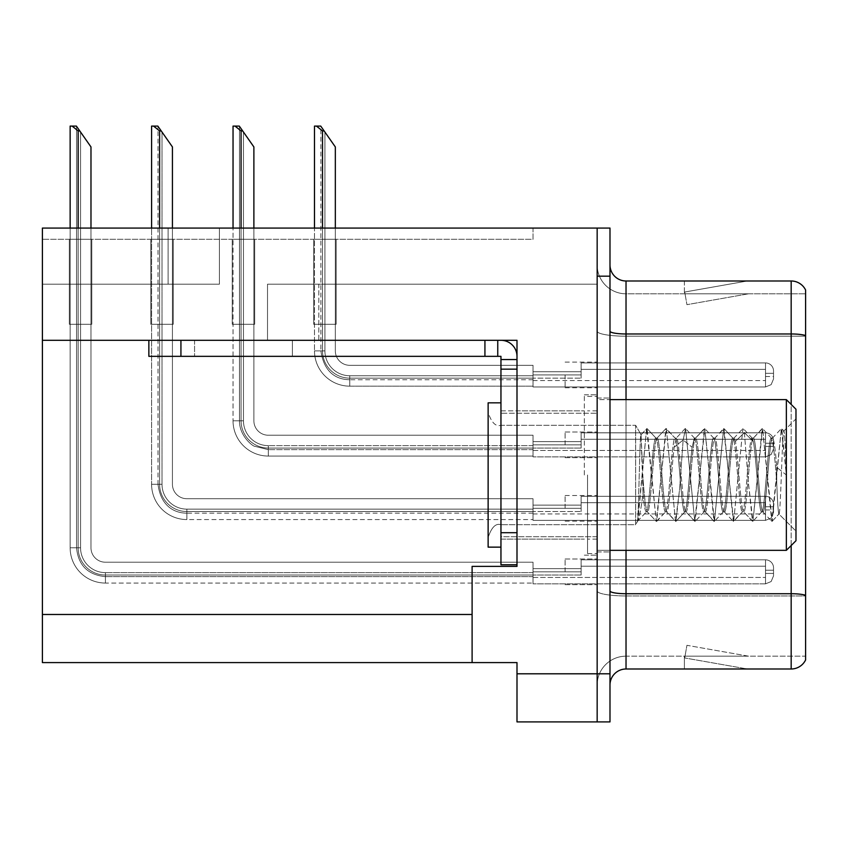 <?xml version="1.0" encoding="UTF-8"?>
<svg xmlns="http://www.w3.org/2000/svg" width="848" height="848" viewBox="0 0 848 848"><rect width="100%" height="100%" fill="white"/><g stroke="black" fill="none" stroke-linecap="round" stroke-linejoin="round"><path stroke-width="0.64" stroke-dasharray="4.24 3.18" d="M597.162 571.828L597.162 559.002L597.162 571.828M565.097 571.828L565.097 559.002L565.097 571.828M42.4 340.302L42.4 284.186L42.4 340.302L42.4 284.186L219.409 284.186L42.4 284.186L219.409 284.186L42.4 284.186L42.4 340.302L318.816 340.302L318.816 284.186L267.512 284.186L318.816 284.186L267.512 284.186L318.816 284.186L318.816 340.302L42.4 340.302L516.994 340.302L516.994 566.379L516.994 340.302L516.994 566.379L472.103 566.379L516.994 566.379L472.103 566.379L472.103 662.585L472.103 614.482L472.103 662.585L516.994 662.585L516.994 673.8L597.162 673.8L597.162 228.07L168.105 228.07L597.162 228.07L597.162 276.172L597.162 228.07L42.4 228.07L42.4 340.302L516.994 340.302L42.4 340.302L42.4 662.585L472.103 662.585M168.105 284.186L168.105 228.07L219.409 228.07L168.105 228.07L168.105 284.186M597.162 374.933L597.162 387.769L597.162 374.933M565.097 374.933L565.097 387.769L565.097 374.933M597.162 444.84L597.162 432.014L597.162 444.84M565.097 444.84L565.097 432.014L565.097 444.84M597.162 508.334L597.162 495.508L597.162 508.334M565.097 508.334L565.097 495.508L565.097 508.334M597.162 474.986L597.162 394.818L597.162 474.986M584.336 474.986L584.336 394.818L584.336 474.986M516.994 474.986L516.994 539.127L516.994 474.986M597.162 228.07L597.162 284.186L597.162 228.07L597.162 284.186L267.512 284.186L597.162 284.186L267.512 284.186L597.162 284.186L597.162 228.07L609.988 228.07L609.988 721.902L516.994 721.902L516.994 673.8M609.988 673.8L597.162 673.8L597.162 276.172L609.988 276.172M533.032 228.07L42.4 228.07L533.032 228.07L533.032 239.295L42.4 239.295L42.4 228.07L42.4 239.295L533.032 239.295L533.032 228.07M69.335 239.295L91.785 239.295L69.335 239.295L91.785 239.295L69.335 239.295L91.785 239.295L69.335 239.295L91.785 239.295L69.335 239.295L91.785 239.295L69.335 239.295L91.785 239.295L69.335 239.295L91.785 239.295L69.335 239.295L91.785 239.295L69.335 239.295L91.785 239.295L69.335 239.295L91.785 239.295L69.335 239.295L91.785 239.295L69.335 239.295L91.785 239.295L69.335 239.295L91.785 239.295L69.335 239.295L91.785 239.295L69.335 239.295L91.785 239.295L69.335 239.295L91.785 239.295L69.335 239.295L91.785 239.295L69.335 239.295L91.785 239.295L69.335 239.295L91.785 239.295L69.335 239.295L91.785 239.295L69.335 239.295L69.335 324.275L91.785 324.275L91.785 239.295L91.785 324.275L69.335 324.275L69.335 239.295L69.335 324.275L91.785 324.275L91.785 239.295L91.785 324.275L69.335 324.275L69.335 239.295L69.335 324.275L91.785 324.275L91.785 239.295L91.785 324.275L69.335 324.275L69.335 239.295L69.335 324.275L91.785 324.275L91.785 239.295L91.785 324.275L69.335 324.275L69.335 239.295L69.335 324.275L91.785 324.275L91.785 239.295L91.785 324.275L69.335 324.275L69.335 239.295L69.335 324.275L91.785 324.275L91.785 239.295L91.785 324.275L69.335 324.275L69.335 239.295L69.335 324.275L91.785 324.275L91.785 239.295L91.785 324.275L69.335 324.275L69.335 239.295L69.335 324.275L91.785 324.275L91.785 239.295L91.785 324.275L69.335 324.275L69.335 239.295L69.335 324.275L91.785 324.275L91.785 239.295L91.785 324.275L69.335 324.275L69.335 239.295L69.335 324.275L91.785 324.275L91.785 239.295L91.785 324.275L69.335 324.275L69.335 239.295L69.335 324.275L91.785 324.275L91.785 239.295L91.785 324.275L69.335 324.275L69.335 239.295L69.335 324.275L91.785 324.275L91.785 239.295L91.785 324.275L69.335 324.275L69.335 239.295L69.335 324.275L91.785 324.275L91.785 239.295L91.785 324.275L69.335 324.275L69.335 239.295L69.335 324.275L91.785 324.275L91.785 239.295L91.785 324.275L69.335 324.275L69.335 239.295L69.335 324.275L91.785 324.275L91.785 239.295L91.785 324.275L69.335 324.275L69.335 239.295L69.335 324.275L91.785 324.275L91.785 239.295L91.785 324.275L69.335 324.275L69.335 239.295L69.335 324.275L91.785 324.275L91.785 239.295L91.785 324.275L69.335 324.275L69.335 239.295L69.335 324.275L91.785 324.275L91.785 239.295L91.785 324.275L69.335 324.275L69.335 239.295L69.335 324.275L91.785 324.275L91.785 239.295L91.785 324.275L69.335 324.275L69.335 239.295L69.335 324.275L91.785 324.275L91.785 239.295L91.785 324.275L69.335 324.275L69.335 239.295M150.785 239.295L173.236 239.295L150.785 239.295L173.236 239.295L150.785 239.295L173.236 239.295L150.785 239.295L173.236 239.295L150.785 239.295L173.236 239.295L150.785 239.295L173.236 239.295L150.785 239.295L173.236 239.295L150.785 239.295L173.236 239.295L150.785 239.295L173.236 239.295L150.785 239.295L173.236 239.295L150.785 239.295L173.236 239.295L150.785 239.295L173.236 239.295L150.785 239.295L173.236 239.295L150.785 239.295L173.236 239.295L150.785 239.295L173.236 239.295L150.785 239.295L173.236 239.295L150.785 239.295L173.236 239.295L150.785 239.295L173.236 239.295L150.785 239.295L173.236 239.295L150.785 239.295L150.785 324.275L173.236 324.275L173.236 239.295L173.236 324.275L150.785 324.275L150.785 239.295L150.785 324.275L173.236 324.275L173.236 239.295L173.236 324.275L150.785 324.275L150.785 239.295L150.785 324.275L173.236 324.275L173.236 239.295L173.236 324.275L150.785 324.275L150.785 239.295L150.785 324.275L173.236 324.275L173.236 239.295L173.236 324.275L150.785 324.275L150.785 239.295L150.785 324.275L173.236 324.275L173.236 239.295L173.236 324.275L150.785 324.275L150.785 239.295L150.785 324.275L173.236 324.275L173.236 239.295L173.236 324.275L150.785 324.275L150.785 239.295L150.785 324.275L173.236 324.275L173.236 239.295L173.236 324.275L150.785 324.275L150.785 239.295L150.785 324.275L173.236 324.275L173.236 239.295L173.236 324.275L150.785 324.275L150.785 239.295L150.785 324.275L173.236 324.275L173.236 239.295L173.236 324.275L150.785 324.275L150.785 239.295L150.785 324.275L173.236 324.275L173.236 239.295L173.236 324.275L150.785 324.275L150.785 239.295L150.785 324.275L173.236 324.275L173.236 239.295L173.236 324.275L150.785 324.275L150.785 239.295L150.785 324.275L173.236 324.275L173.236 239.295L173.236 324.275L150.785 324.275L150.785 239.295L150.785 324.275L173.236 324.275L173.236 239.295L173.236 324.275L150.785 324.275L150.785 239.295L150.785 324.275L173.236 324.275L173.236 239.295L173.236 324.275L150.785 324.275L150.785 239.295L150.785 324.275L173.236 324.275L173.236 239.295L173.236 324.275L150.785 324.275L150.785 239.295L150.785 324.275L173.236 324.275L173.236 239.295L173.236 324.275L150.785 324.275L150.785 239.295L150.785 324.275L173.236 324.275L173.236 239.295L173.236 324.275L150.785 324.275L150.785 239.295L150.785 324.275L173.236 324.275L173.236 239.295L173.236 324.275L150.785 324.275L150.785 239.295L150.785 324.275L173.236 324.275L173.236 239.295L173.236 324.275L150.785 324.275L150.785 239.295M232.235 239.295L254.686 239.295L232.235 239.295L254.686 239.295L232.235 239.295L254.686 239.295L232.235 239.295L254.686 239.295L232.235 239.295L254.686 239.295L232.235 239.295L254.686 239.295L232.235 239.295L254.686 239.295L232.235 239.295L254.686 239.295L232.235 239.295L254.686 239.295L232.235 239.295L254.686 239.295L232.235 239.295L254.686 239.295L232.235 239.295L254.686 239.295L232.235 239.295L254.686 239.295L232.235 239.295L254.686 239.295L232.235 239.295L254.686 239.295L232.235 239.295L254.686 239.295L232.235 239.295L254.686 239.295L232.235 239.295L254.686 239.295L232.235 239.295L254.686 239.295L232.235 239.295L254.686 239.295L232.235 239.295L232.235 324.275L254.686 324.275L254.686 239.295L254.686 324.275L232.235 324.275L232.235 239.295L232.235 324.275L254.686 324.275L254.686 239.295L254.686 324.275L232.235 324.275L232.235 239.295L232.235 324.275L254.686 324.275L254.686 239.295L254.686 324.275L232.235 324.275L232.235 239.295L232.235 324.275L254.686 324.275L254.686 239.295L254.686 324.275L232.235 324.275L232.235 239.295L232.235 324.275L254.686 324.275L254.686 239.295L254.686 324.275L232.235 324.275L232.235 239.295L232.235 324.275L254.686 324.275L254.686 239.295L254.686 324.275L232.235 324.275L232.235 239.295L232.235 324.275L254.686 324.275L254.686 239.295L254.686 324.275L232.235 324.275L232.235 239.295L232.235 324.275L254.686 324.275L254.686 239.295L254.686 324.275L232.235 324.275L232.235 239.295L232.235 324.275L254.686 324.275L254.686 239.295L254.686 324.275L232.235 324.275L232.235 239.295L232.235 324.275L254.686 324.275L254.686 239.295L254.686 324.275L232.235 324.275L232.235 239.295L232.235 324.275L254.686 324.275L254.686 239.295L254.686 324.275L232.235 324.275L232.235 239.295L232.235 324.275L254.686 324.275L254.686 239.295L254.686 324.275L232.235 324.275L232.235 239.295L232.235 324.275L254.686 324.275L254.686 239.295L254.686 324.275L232.235 324.275L232.235 239.295L232.235 324.275L254.686 324.275L254.686 239.295L254.686 324.275L232.235 324.275L232.235 239.295L232.235 324.275L254.686 324.275L254.686 239.295L254.686 324.275L232.235 324.275L232.235 239.295L232.235 324.275L254.686 324.275L254.686 239.295L254.686 324.275L232.235 324.275L232.235 239.295L232.235 324.275L254.686 324.275L254.686 239.295L254.686 324.275L232.235 324.275L232.235 239.295L232.235 324.275L254.686 324.275L254.686 239.295L254.686 324.275L232.235 324.275L232.235 239.295L232.235 324.275L254.686 324.275L254.686 239.295L254.686 324.275L232.235 324.275L232.235 239.295L232.235 324.275L254.686 324.275L254.686 239.295L254.686 324.275L232.235 324.275L232.235 239.295M313.686 239.295L336.137 239.295L313.686 239.295L336.137 239.295L313.686 239.295L336.137 239.295L313.686 239.295L336.137 239.295L313.686 239.295L336.137 239.295L313.686 239.295L336.137 239.295L313.686 239.295L336.137 239.295L313.686 239.295L336.137 239.295L313.686 239.295L336.137 239.295L313.686 239.295L336.137 239.295L313.686 239.295L336.137 239.295L313.686 239.295L336.137 239.295L313.686 239.295L336.137 239.295L313.686 239.295L336.137 239.295L313.686 239.295L336.137 239.295L313.686 239.295L336.137 239.295L313.686 239.295L336.137 239.295L313.686 239.295L336.137 239.295L313.686 239.295L336.137 239.295L313.686 239.295L313.686 324.275L336.137 324.275L336.137 239.295L336.137 324.275L313.686 324.275L313.686 239.295L313.686 324.275L336.137 324.275L336.137 239.295L336.137 324.275L313.686 324.275L313.686 239.295L313.686 324.275L336.137 324.275L336.137 239.295L336.137 324.275L313.686 324.275L313.686 239.295L313.686 324.275L336.137 324.275L336.137 239.295L336.137 324.275L313.686 324.275L313.686 239.295L313.686 324.275L336.137 324.275L336.137 239.295L336.137 324.275L313.686 324.275L313.686 239.295L313.686 324.275L336.137 324.275L336.137 239.295L336.137 324.275L313.686 324.275L313.686 239.295L313.686 324.275L336.137 324.275L336.137 239.295L336.137 324.275L313.686 324.275L313.686 239.295L313.686 324.275L336.137 324.275L336.137 239.295L336.137 324.275L313.686 324.275L313.686 239.295L313.686 324.275L336.137 324.275L336.137 239.295L336.137 324.275L313.686 324.275L313.686 239.295L313.686 324.275L336.137 324.275L336.137 239.295L336.137 324.275L313.686 324.275L313.686 239.295L313.686 324.275L336.137 324.275L336.137 239.295L336.137 324.275L313.686 324.275L313.686 239.295L313.686 324.275L336.137 324.275L336.137 239.295L336.137 324.275L313.686 324.275L313.686 239.295L313.686 324.275L336.137 324.275L336.137 239.295L336.137 324.275L313.686 324.275L313.686 239.295L313.686 324.275L336.137 324.275L336.137 239.295L336.137 324.275L313.686 324.275L313.686 239.295L313.686 324.275L336.137 324.275L336.137 239.295L336.137 324.275L313.686 324.275L313.686 239.295L313.686 324.275L336.137 324.275L336.137 239.295L336.137 324.275L313.686 324.275L313.686 239.295L313.686 324.275L336.137 324.275L336.137 239.295L336.137 324.275L313.686 324.275L313.686 239.295L313.686 324.275L336.137 324.275L336.137 239.295L336.137 324.275L313.686 324.275L313.686 239.295L313.686 324.275L336.137 324.275L336.137 239.295L336.137 324.275L313.686 324.275L313.686 239.295M609.988 474.986L609.988 551.953L609.988 474.986M587.547 474.986L587.547 553.553L587.547 474.986M597.162 604.857L597.162 331.197L597.162 604.857M609.988 590.939L609.988 331.197L609.988 590.939A16.038 2.788 0 0 0 626.025 593.727L791.173 593.727A16.038 2.788 180 0 1 805.6 595.296L805.6 595.953L626.025 595.953L626.025 656.172A28.864 28.864 0 0 0 597.162 685.025A28.864 28.864 0 0 1 626.025 656.172L805.6 656.172L805.6 290.027A16.038 16.038 0 0 0 791.173 280.985L791.173 668.998A16.038 16.038 0 0 0 805.6 659.945L805.6 604.857L805.6 656.172L626.025 656.172L626.025 280.985A16.038 16.038 0 0 1 609.988 264.947L609.988 331.197L609.988 264.947M597.162 264.947L597.162 331.197L597.162 264.947A28.864 28.864 0 0 0 626.025 293.811A28.864 28.864 0 0 1 597.162 264.947A28.864 28.864 0 0 0 626.025 293.811L626.025 595.953A28.864 5.014 0 0 1 597.162 590.939A28.864 5.014 0 0 0 626.025 595.953L626.025 293.811L805.6 293.811L626.025 293.811M746.293 668.796A12.826 12.826 0 0 0 748.519 668.998L684.389 668.998L748.519 668.998A12.826 12.826 0 0 1 746.293 668.796A12.826 12.826 0 0 0 748.519 668.998A12.826 12.826 0 0 1 746.293 668.796A12.826 12.826 0 0 0 748.519 668.998A12.826 12.826 0 0 1 746.293 668.796A12.826 12.826 0 0 0 748.519 668.998A12.826 12.826 0 0 1 746.293 668.796A12.826 12.826 0 0 0 748.519 668.998A12.826 12.826 0 0 1 746.293 668.796A12.826 12.826 0 0 0 748.519 668.998A12.826 12.826 0 0 1 746.293 668.796A12.826 12.826 0 0 0 748.519 668.998A12.826 12.826 0 0 1 746.293 668.796A12.826 12.826 0 0 0 748.519 668.998A12.826 12.826 0 0 1 746.293 668.796A12.826 12.826 0 0 0 748.519 668.998A12.826 12.826 0 0 1 746.293 668.796L684.707 657.942L746.293 668.796M684.389 656.172L684.389 668.998L684.389 656.172L685.025 656.172L684.707 657.942L685.025 656.172L684.389 656.172L684.389 668.998L684.389 656.172L685.025 656.172L684.707 657.942L685.025 656.172L684.389 656.172L684.389 668.998L684.389 656.172L685.025 656.172L684.707 657.942L685.025 656.172L684.389 656.172L684.389 668.998L684.389 656.172L685.025 656.172L684.707 657.942L685.025 656.172L684.389 656.172L684.389 668.998L684.389 656.172L685.025 656.172L684.707 657.942L685.025 656.172L684.389 656.172L684.389 668.998L684.389 656.172L685.025 656.172L684.707 657.942L685.025 656.172L684.389 656.172L684.389 668.998L684.389 656.172L685.025 656.172L684.707 657.942L685.025 656.172L684.389 656.172L684.389 668.998L684.389 656.172L685.025 656.172L684.707 657.942L685.025 656.172L684.389 656.172L684.389 668.998L684.389 656.172L685.025 656.172L684.707 657.942L685.025 656.172L684.389 656.172M791.173 668.998L626.025 668.998L626.025 595.953L805.6 595.953L805.6 336.2L626.025 336.2A28.864 5.014 0 0 1 597.162 331.197A28.864 5.014 0 0 0 626.025 336.2L805.6 336.2M805.6 290.027A16.038 16.038 0 0 0 791.173 280.985L626.025 280.985M748.519 280.985L684.389 280.985L748.519 280.985A12.826 12.826 0 0 0 746.293 281.176A12.826 12.826 0 0 1 748.519 280.985A12.826 12.826 0 0 0 746.293 281.176A12.826 12.826 0 0 1 748.519 280.985A12.826 12.826 0 0 0 746.293 281.176A12.826 12.826 0 0 1 748.519 280.985A12.826 12.826 0 0 0 746.293 281.176A12.826 12.826 0 0 1 748.519 280.985A12.826 12.826 0 0 0 746.293 281.176A12.826 12.826 0 0 1 748.519 280.985A12.826 12.826 0 0 0 746.293 281.176A12.826 12.826 0 0 1 748.519 280.985A12.826 12.826 0 0 0 746.293 281.176A12.826 12.826 0 0 1 748.519 280.985A12.826 12.826 0 0 0 746.293 281.176A12.826 12.826 0 0 1 748.519 280.985A12.826 12.826 0 0 0 746.293 281.176A12.826 12.826 0 0 1 748.519 280.985M609.988 685.025A16.038 16.038 0 0 1 626.025 668.998M805.6 335.554L805.6 293.811L805.6 335.554A16.038 2.788 180 0 0 791.173 333.974L626.025 333.974A16.038 2.788 0 0 1 609.988 331.197M748.519 656.172L685.025 656.172L748.519 656.172L685.025 656.172L748.519 656.172L685.025 656.172L748.519 656.172L685.025 656.172L748.519 656.172L685.025 656.172L748.519 656.172L685.025 656.172L748.519 656.172L685.025 656.172L748.519 656.172L685.025 656.172L748.519 656.172L685.025 656.172L748.519 656.172L686.933 645.307L685.025 656.172L686.933 645.307L685.025 656.172L686.933 645.307L685.025 656.172L686.933 645.307L685.025 656.172L686.933 645.307L685.025 656.172L686.933 645.307L685.025 656.172L686.933 645.307L685.025 656.172L686.933 645.307L685.025 656.172L686.933 645.307L685.025 656.172L686.933 645.307L748.519 656.172M685.025 293.811L684.389 293.811L685.025 293.811L684.389 293.811L685.025 293.811L684.389 293.811L685.025 293.811L684.389 293.811L685.025 293.811L684.389 293.811L685.025 293.811L684.389 293.811L685.025 293.811L684.389 293.811L685.025 293.811L684.389 293.811L685.025 293.811L684.389 293.811L685.025 293.811L684.707 292.03L746.293 281.176L684.707 292.03L685.025 293.811L684.707 292.03L746.293 281.176L684.707 292.03L685.025 293.811L684.707 292.03L746.293 281.176L684.707 292.03L685.025 293.811L684.707 292.03L746.293 281.176L684.707 292.03L685.025 293.811L684.707 292.03L746.293 281.176L684.707 292.03L685.025 293.811L684.707 292.03L746.293 281.176L684.707 292.03L685.025 293.811L684.707 292.03L746.293 281.176L684.707 292.03L685.025 293.811L684.707 292.03L746.293 281.176L684.707 292.03L685.025 293.811L684.707 292.03L746.293 281.176L684.707 292.03L685.025 293.811L748.519 293.811L685.025 293.811L748.519 293.811L685.025 293.811L748.519 293.811L685.025 293.811L748.519 293.811L685.025 293.811L748.519 293.811L685.025 293.811L748.519 293.811L685.025 293.811L748.519 293.811L685.025 293.811L748.519 293.811L685.025 293.811L748.519 293.811L685.025 293.811L686.933 304.665L685.025 293.811M684.389 280.985L684.389 293.811L684.389 280.985M748.519 293.811L686.933 304.665L748.519 293.811M335.331 228.07L335.331 350.892A14.427 14.427 0 0 0 349.768 365.318A14.427 14.427 0 0 1 335.331 350.892A14.427 14.427 0 0 0 349.768 365.318A14.427 14.427 0 0 1 335.331 350.892A14.427 14.427 0 0 0 349.768 365.318A14.427 14.427 0 0 1 335.331 350.892A14.427 14.427 0 0 0 349.768 365.318A14.427 14.427 0 0 1 335.331 350.892A14.427 14.427 0 0 0 349.768 365.318A14.427 14.427 0 0 1 335.331 350.892A14.427 14.427 0 0 0 349.768 365.318A14.427 14.427 0 0 1 335.331 350.892A14.427 14.427 0 0 0 349.768 365.318A14.427 14.427 0 0 1 335.331 350.892A14.427 14.427 0 0 0 349.768 365.318A14.427 14.427 0 0 1 335.331 350.892A14.427 14.427 0 0 0 349.768 365.318A14.427 14.427 0 0 1 335.331 350.892A14.427 14.427 0 0 0 349.768 365.318A14.427 14.427 0 0 1 335.331 350.892A14.427 14.427 0 0 0 349.768 365.318A14.427 14.427 0 0 1 335.331 350.892A14.427 14.427 0 0 0 349.768 365.318A14.427 14.427 0 0 1 335.331 350.892A14.427 14.427 0 0 0 349.768 365.318A14.427 14.427 0 0 1 335.331 350.892A14.427 14.427 0 0 0 349.768 365.318A14.427 14.427 0 0 1 335.331 350.892A14.427 14.427 0 0 0 349.768 365.318A14.427 14.427 0 0 1 335.331 350.892A14.427 14.427 0 0 0 349.768 365.318A14.427 14.427 0 0 1 335.331 350.892A14.427 14.427 0 0 0 349.768 365.318A14.427 14.427 0 0 1 335.331 350.892A14.427 14.427 0 0 0 349.768 365.318A14.427 14.427 0 0 1 335.331 350.892A14.427 14.427 0 0 0 349.768 365.318A14.427 14.427 0 0 1 335.331 350.892A14.427 14.427 0 0 0 349.768 365.318A14.427 14.427 0 0 1 335.331 350.892A14.427 14.427 0 0 0 349.768 365.318A14.427 14.427 0 0 1 335.331 350.892A14.427 14.427 0 0 0 349.768 365.318A14.427 14.427 0 0 1 335.331 350.892A14.427 14.427 0 0 0 349.768 365.318A14.427 14.427 0 0 1 335.331 350.892A14.427 14.427 0 0 0 349.768 365.318A14.427 14.427 0 0 1 335.331 350.892A14.427 14.427 0 0 0 349.768 365.318A14.427 14.427 0 0 1 335.331 350.892A14.427 14.427 0 0 0 349.768 365.318A14.427 14.427 0 0 1 335.331 350.892A14.427 14.427 0 0 0 349.768 365.318A14.427 14.427 0 0 1 335.331 350.892A14.427 14.427 0 0 0 349.768 365.318A14.427 14.427 0 0 1 335.331 350.892A14.427 14.427 0 0 0 349.768 365.318A14.427 14.427 0 0 1 335.331 350.892A14.427 14.427 0 0 0 349.768 365.318A14.427 14.427 0 0 1 335.331 350.892A14.427 14.427 0 0 0 349.768 365.318A14.427 14.427 0 0 1 335.331 350.892A14.427 14.427 0 0 0 349.768 365.318A14.427 14.427 0 0 1 335.331 350.892A14.427 14.427 0 0 0 349.768 365.318A14.427 14.427 0 0 1 335.331 350.892A14.427 14.427 0 0 0 349.768 365.318A14.427 14.427 0 0 1 335.331 350.892A14.427 14.427 0 0 0 349.768 365.318A14.427 14.427 0 0 1 335.331 350.892A14.427 14.427 0 0 0 349.768 365.318A14.427 14.427 0 0 1 335.331 350.892A14.427 14.427 0 0 0 349.768 365.318A14.427 14.427 0 0 1 335.331 350.892A14.427 14.427 0 0 0 349.768 365.318L533.032 365.318L349.768 365.318L533.032 365.318L349.768 365.318L533.032 365.318L349.768 365.318L533.032 365.318L349.768 365.318L533.032 365.318L349.768 365.318L533.032 365.318L349.768 365.318L533.032 365.318L349.768 365.318L533.032 365.318L349.768 365.318L533.032 365.318L349.768 365.318L533.032 365.318L349.768 365.318L533.032 365.318L349.768 365.318L533.032 365.318L349.768 365.318L533.032 365.318L349.768 365.318L533.032 365.318L349.768 365.318L533.032 365.318L349.768 365.318L533.032 365.318L349.768 365.318L533.032 365.318L349.768 365.318L533.032 365.318L349.768 365.318L533.032 365.318L349.768 365.318L533.032 365.318L349.768 365.318L533.032 365.318L349.768 365.318L533.032 365.318L349.768 365.318L533.032 365.318L349.768 365.318L533.032 365.318L349.768 365.318L533.032 365.318L349.768 365.318L533.032 365.318L349.768 365.318L533.032 365.318L349.768 365.318L533.032 365.318L349.768 365.318L533.032 365.318L349.768 365.318L533.032 365.318L349.768 365.318L533.032 365.318L349.768 365.318L533.032 365.318L349.768 365.318L533.032 365.318L349.768 365.318L533.032 365.318L349.768 365.318L533.032 365.318L349.768 365.318L533.032 365.318L349.768 365.318L533.032 365.318L349.768 365.318L533.032 365.318L533.032 386.964L533.032 365.318L533.032 386.964L533.032 365.318L533.032 386.964L533.032 365.318L533.032 386.964L533.032 365.318L533.032 386.964L533.032 365.318L533.032 386.964L533.032 365.318L533.032 386.964L533.032 365.318L533.032 386.964L533.032 365.318L533.032 386.964L533.032 365.318L533.032 386.964L533.032 365.318L533.032 386.964L533.032 365.318L533.032 386.964L533.032 365.318L533.032 386.964L533.032 365.318L533.032 386.964L533.032 365.318L533.032 386.964L533.032 365.318L533.032 386.964L533.032 365.318L533.032 386.964L533.032 365.318L533.032 386.964L533.032 365.318L533.032 386.964L533.032 365.318L349.768 365.318A14.427 14.427 0 0 1 335.331 350.892L335.331 146.937L320.904 126.331L335.331 146.937L324.106 130.91L322.505 130.91L316.442 126.098L322.505 130.91L316.442 126.098L314.491 126.098L320.735 126.098L335.331 146.937L320.904 126.331L335.331 146.937L324.106 130.91L322.505 130.91L316.442 126.098L322.505 130.91L316.442 126.098L314.491 126.098L320.735 126.098L316.442 126.098L322.505 130.91L316.442 126.098L314.491 126.098L320.735 126.098L324.106 130.91L320.735 126.098L316.442 126.098L322.505 130.91L316.442 126.098L314.491 126.098L320.735 126.098L324.106 130.91L322.505 130.91L316.442 126.098L322.505 130.91L316.442 126.098L314.491 126.098L320.735 126.098L316.442 126.098L322.505 130.91L316.442 126.098L314.491 126.098L320.735 126.098L335.331 146.937L320.904 126.331L335.331 146.937L324.106 130.91L322.505 130.91L316.442 126.098L322.505 130.91L316.442 126.098L314.491 126.098L320.735 126.098L316.442 126.098L322.505 130.91L316.442 126.098L314.491 126.098L320.735 126.098L324.106 130.91L320.735 126.098L316.442 126.098L322.505 130.91L316.442 126.098L314.491 126.098L320.735 126.098L324.106 130.91L322.505 130.91L316.442 126.098L322.505 130.91L316.442 126.098L314.491 126.098L320.735 126.098L316.442 126.098L322.505 130.91L316.442 126.098L314.491 126.098L320.735 126.098L335.331 146.937L320.904 126.331L335.331 146.937L324.106 130.91L322.505 130.91L316.442 126.098L322.505 130.91L316.442 126.098L314.491 126.098L320.735 126.098L316.442 126.098L322.505 130.91L316.442 126.098L314.491 126.098L320.735 126.098L324.106 130.91L320.735 126.098L316.442 126.098L322.505 130.91L324.106 130.91L335.331 146.937L320.904 126.331L335.331 146.937L324.106 130.91L322.505 130.91L324.106 130.91L320.735 126.098L335.331 146.937L320.904 126.331L335.331 146.937L324.106 130.91L322.505 130.91L324.106 130.91L320.735 126.098L314.491 126.098L320.735 126.098L335.331 146.937L320.904 126.331L335.331 146.937L324.106 130.91L322.505 130.91L324.106 130.91L320.735 126.098L316.442 126.098L322.505 130.91L324.106 130.91L335.331 146.937L320.735 126.098L324.106 130.91L322.505 130.91L324.106 130.91L335.331 146.937L320.735 126.098L314.491 126.098L320.735 126.098L324.106 130.91L322.505 130.91L324.106 130.91L335.331 146.937L320.735 126.098L316.442 126.098L322.505 130.91L324.106 130.91L335.331 146.937L320.904 126.331L335.331 146.937L324.106 130.91L322.505 130.91L324.106 130.91L320.735 126.098L335.331 146.937L320.904 126.331L335.331 146.937L324.106 130.91L322.505 130.91L324.106 130.91L320.735 126.098L314.491 126.098L320.735 126.098L335.331 146.937L320.904 126.331L335.331 146.937L324.106 130.91L322.505 130.91L324.106 130.91L320.735 126.098L316.442 126.098L322.505 130.91L324.106 130.91L335.331 146.937L320.735 126.098L324.106 130.91L322.505 130.91L324.106 130.91L335.331 146.937L320.735 126.098L314.491 126.098L320.735 126.098L324.106 130.91L322.505 130.91L324.106 130.91L335.331 146.937L320.735 126.098L316.442 126.098L322.505 130.91L324.106 130.91L335.331 146.937L320.904 126.331L335.331 146.937L324.106 130.91L322.505 130.91L324.106 130.91L320.735 126.098L335.331 146.937L320.904 126.331L335.331 146.937L324.106 130.91L322.505 130.91L324.106 130.91L320.735 126.098L314.491 126.098L320.735 126.098L335.331 146.937L320.904 126.331L335.331 146.937L324.106 130.91L322.505 130.91L324.106 130.91L320.735 126.098L314.491 126.098L314.491 350.892L314.491 228.07M533.032 379.745L349.768 379.745C340.504 379.597 324.561 376.247 320.904 350.892L324.911 350.892A24.857 24.857 0 0 0 349.768 375.738A24.857 24.857 0 0 1 324.911 350.892L320.904 350.892L324.911 350.892A24.857 24.857 0 0 0 349.768 375.738A24.857 24.857 0 0 1 324.911 350.892L320.904 350.892L324.911 350.892A24.857 24.857 0 0 0 349.768 375.738A24.857 24.857 0 0 1 324.911 350.892L320.904 350.892L324.911 350.892A24.857 24.857 0 0 0 349.768 375.738A24.857 24.857 0 0 1 324.911 350.892L320.904 350.892L324.911 350.892A24.857 24.857 0 0 0 349.768 375.738A24.857 24.857 0 0 1 324.911 350.892L320.904 350.892L324.911 350.892A24.857 24.857 0 0 0 349.768 375.738A24.857 24.857 0 0 1 324.911 350.892L320.904 350.892L324.911 350.892A24.857 24.857 0 0 0 349.768 375.738A24.857 24.857 0 0 1 324.911 350.892L320.904 350.892L324.911 350.892A24.857 24.857 0 0 0 349.768 375.738A24.857 24.857 0 0 1 324.911 350.892L320.904 350.892L324.911 350.892A24.857 24.857 0 0 0 349.768 375.738A24.857 24.857 0 0 1 324.911 350.892L320.904 350.892L324.911 350.892A24.857 24.857 0 0 0 349.768 375.738A24.857 24.857 0 0 1 324.911 350.892L320.904 350.892L324.911 350.892A24.857 24.857 0 0 0 349.768 375.738A24.857 24.857 0 0 1 324.911 350.892L320.904 350.892L324.911 350.892A24.857 24.857 0 0 0 349.768 375.738A24.857 24.857 0 0 1 324.911 350.892L320.904 350.892L324.911 350.892A24.857 24.857 0 0 0 349.768 375.738A24.857 24.857 0 0 1 324.911 350.892L320.904 350.892L324.911 350.892A24.857 24.857 0 0 0 349.768 375.738A24.857 24.857 0 0 1 324.911 350.892L320.904 350.892L324.911 350.892A24.857 24.857 0 0 0 349.768 375.738A24.857 24.857 0 0 1 324.911 350.892L320.904 350.892L324.911 350.892A24.857 24.857 0 0 0 349.768 375.738A24.857 24.857 0 0 1 324.911 350.892L320.904 350.892L324.911 350.892A24.857 24.857 0 0 0 349.768 375.738A24.857 24.857 0 0 1 324.911 350.892L320.904 350.892L324.911 350.892A24.857 24.857 0 0 0 349.768 375.738L533.032 375.738L349.768 375.738L349.768 379.745L349.768 375.738L533.032 375.738L349.768 375.738L349.768 379.745L349.768 375.738L533.032 375.738L349.768 375.738L349.768 379.745L349.768 375.738L533.032 375.738L349.768 375.738L349.768 379.745L349.768 375.738L533.032 375.738L349.768 375.738L349.768 379.745L349.768 375.738L533.032 375.738L349.768 375.738L349.768 379.745L349.768 375.738L533.032 375.738L349.768 375.738L349.768 379.745L349.768 375.738L533.032 375.738L349.768 375.738L349.768 379.745L349.768 375.738L533.032 375.738L349.768 375.738L349.768 379.745L349.768 375.738L533.032 375.738L349.768 375.738L349.768 379.745L349.768 375.738L533.032 375.738L349.768 375.738L349.768 379.745L349.768 375.738L533.032 375.738L349.768 375.738L349.768 379.745L349.768 375.738L533.032 375.738L349.768 375.738L349.768 379.745L349.768 375.738L533.032 375.738L349.768 375.738L349.768 379.745L349.768 375.738L533.032 375.738L349.768 375.738L349.768 379.745L349.768 375.738L533.032 375.738L349.768 375.738L349.768 379.745L349.768 375.738L533.032 375.738L349.768 375.738L349.768 379.745L349.768 375.738L533.032 375.738L349.768 375.738L349.768 379.745L349.768 375.738L533.032 375.738L349.768 375.738L349.768 379.745L349.768 375.738A24.857 24.857 0 0 1 324.911 350.892L320.904 350.892L324.911 350.892L320.904 350.892L320.904 126.331M773.535 374.933L773.535 370.936A8.014 8.014 0 0 0 765.511 362.923A8.014 8.014 0 0 1 773.535 370.936L773.535 378.95L773.535 370.936A8.014 8.014 0 0 0 765.511 362.923A8.014 8.014 0 0 1 773.535 370.936L773.535 378.95L773.535 370.936A8.014 8.014 0 0 0 765.511 362.923A8.014 8.014 0 0 1 773.535 370.936L773.535 378.95L773.535 370.936A8.014 8.014 0 0 0 765.511 362.923A8.014 8.014 0 0 1 773.535 370.936L773.535 378.95L773.535 370.936A8.014 8.014 0 0 0 765.511 362.923A8.014 8.014 0 0 1 773.535 370.936L773.535 378.95L773.535 370.936A8.014 8.014 0 0 0 765.511 362.923A8.014 8.014 0 0 1 773.535 370.936L773.535 378.95L773.535 370.936A8.014 8.014 0 0 0 765.511 362.923A8.014 8.014 0 0 1 773.535 370.936L773.535 378.95L773.535 370.936A8.014 8.014 0 0 0 765.511 362.923A8.014 8.014 0 0 1 773.535 370.936L773.535 378.95L773.535 370.936A8.014 8.014 0 0 0 765.511 362.923A8.014 8.014 0 0 1 773.535 370.936L773.535 378.95L773.535 370.936A8.014 8.014 0 0 0 765.511 362.923A8.014 8.014 0 0 1 773.535 370.936L773.535 378.95L773.535 370.936A8.014 8.014 0 0 0 765.511 362.923A8.014 8.014 0 0 1 773.535 370.936L773.535 378.95L773.535 370.936A8.014 8.014 0 0 0 765.511 362.923A8.014 8.014 0 0 1 773.535 370.936L773.535 378.95L773.535 370.936A8.014 8.014 0 0 0 765.511 362.923A8.014 8.014 0 0 1 773.535 370.936L773.535 378.95L773.535 370.936A8.014 8.014 0 0 0 765.511 362.923A8.014 8.014 0 0 1 773.535 370.936L773.535 378.95L773.535 370.936A8.014 8.014 0 0 0 765.511 362.923A8.014 8.014 0 0 1 773.535 370.936L773.535 378.95L773.535 370.936A8.014 8.014 0 0 0 765.511 362.923A8.014 8.014 0 0 1 773.535 370.936L773.535 378.95L773.535 370.936A8.014 8.014 0 0 0 765.511 362.923A8.014 8.014 0 0 1 773.535 370.936L773.535 378.95L773.535 370.936A8.014 8.014 0 0 0 765.511 362.923A8.014 8.014 0 0 1 773.535 370.936L773.535 374.933M765.511 373.332L773.535 373.332L773.535 370.936L773.535 373.332L765.511 373.332L765.511 376.544L765.511 369.336L765.511 380.551L765.511 369.336L765.511 373.332L773.535 373.332L765.511 373.332L765.511 376.544L765.511 369.336L765.511 380.551L765.511 369.336L765.511 373.332L773.535 373.332L765.511 373.332L765.511 376.544L765.511 369.336L765.511 380.551L765.511 369.336L765.511 373.332L773.535 373.332L765.511 373.332L765.511 376.544L765.511 369.336L765.511 380.551L765.511 369.336L765.511 373.332L773.535 373.332L765.511 373.332L765.511 376.544L765.511 369.336L765.511 380.551L765.511 369.336L765.511 373.332L773.535 373.332L765.511 373.332L765.511 376.544L765.511 369.336L765.511 380.551L765.511 369.336L765.511 373.332L773.535 373.332L765.511 373.332L765.511 376.544L765.511 369.336L765.511 380.551L765.511 369.336L765.511 373.332L773.535 373.332L765.511 373.332L765.511 376.544L765.511 369.336L765.511 380.551L765.511 369.336L765.511 373.332L773.535 373.332L765.511 373.332L765.511 376.544L765.511 369.336L765.511 380.551L765.511 369.336L765.511 373.332L773.535 373.332L765.511 373.332L765.511 376.544L765.511 369.336L765.511 380.551L765.511 369.336L765.511 373.332L773.535 373.332L765.511 373.332L765.511 376.544L765.511 369.336L765.511 380.551L765.511 369.336L765.511 373.332L773.535 373.332L765.511 373.332L765.511 376.544L765.511 369.336L765.511 380.551L765.511 369.336L765.511 373.332L773.535 373.332L765.511 373.332L765.511 376.544L765.511 369.336L765.511 380.551L765.511 369.336L765.511 373.332L773.535 373.332L765.511 373.332L765.511 376.544L765.511 369.336L765.511 380.551L765.511 369.336L765.511 373.332L773.535 373.332L765.511 373.332L765.511 376.544L765.511 369.336L765.511 380.551L765.511 369.336L765.511 373.332L773.535 373.332L765.511 373.332L765.511 376.544L765.511 369.336L765.511 380.551L765.511 369.336L765.511 373.332L773.535 373.332L765.511 373.332L765.511 376.544L765.511 369.336L765.511 380.551L765.511 369.336L765.511 373.332L773.535 373.332L765.511 373.332L765.511 376.544L765.511 369.336L765.511 380.551L765.511 369.336L765.511 373.332L773.535 373.332L765.511 373.332L765.511 376.544L765.511 369.336L765.511 380.551L765.511 373.332M581.134 378.144L581.134 362.923L765.511 362.923A8.014 8.014 0 0 1 773.535 370.936A8.014 8.014 0 0 0 765.511 362.923L765.511 386.964L765.511 362.923L765.511 386.964L765.511 362.923L765.511 386.964L765.511 362.923L765.511 386.964L765.511 362.923L765.511 386.964L765.511 362.923L765.511 386.964L765.511 362.923L765.511 386.964L765.511 362.923L765.511 386.964L765.511 362.923L765.511 386.964L765.511 362.923L765.511 386.964L765.511 362.923L765.511 386.964L765.511 362.923L765.511 386.964L765.511 362.923L765.511 386.964L765.511 362.923L765.511 386.964L765.511 362.923L765.511 386.964L765.511 362.923L765.511 386.964L765.511 362.923L765.511 386.964L765.511 362.923L765.511 386.964L765.511 362.923L765.511 386.964L765.511 362.923L581.134 362.923L581.134 374.933L581.134 369.336L765.511 369.336L581.134 369.336L581.134 378.144L581.134 362.923L581.134 369.336L581.134 362.923L765.511 362.923L581.134 362.923L581.134 374.933L581.134 369.336L765.511 369.336L581.134 369.336L581.134 378.144L581.134 362.923L581.134 369.336L581.134 362.923L765.511 362.923L581.134 362.923L581.134 374.933L581.134 369.336L765.511 369.336L581.134 369.336L581.134 378.144L581.134 362.923L581.134 369.336L581.134 362.923L765.511 362.923L581.134 362.923L581.134 374.933L581.134 369.336L765.511 369.336L581.134 369.336L581.134 378.144L581.134 362.923L581.134 369.336L581.134 362.923L765.511 362.923L581.134 362.923L581.134 374.933L581.134 369.336L765.511 369.336L581.134 369.336L581.134 378.144L581.134 362.923L581.134 369.336L581.134 362.923L765.511 362.923L581.134 362.923L581.134 374.933L581.134 369.336L765.511 369.336L581.134 369.336L581.134 378.144L581.134 362.923L581.134 369.336L581.134 362.923L765.511 362.923L581.134 362.923L581.134 374.933L581.134 369.336L765.511 369.336L581.134 369.336L581.134 378.144L581.134 362.923L581.134 369.336L581.134 362.923L765.511 362.923L581.134 362.923L581.134 374.933L581.134 369.336L765.511 369.336L581.134 369.336L581.134 378.144L581.134 362.923L581.134 369.336L581.134 362.923L765.511 362.923L581.134 362.923L581.134 374.933L581.134 369.336L765.511 369.336L581.134 369.336L581.134 378.144L581.134 362.923L581.134 369.336L581.134 362.923L765.511 362.923L581.134 362.923L581.134 374.933L581.134 369.336L765.511 369.336L581.134 369.336L581.134 378.144L581.134 362.923L581.134 369.336L581.134 362.923L765.511 362.923L581.134 362.923L581.134 374.933L581.134 369.336L765.511 369.336L581.134 369.336L581.134 378.144L581.134 362.923L581.134 369.336L581.134 362.923L765.511 362.923L581.134 362.923L581.134 374.933L581.134 369.336L765.511 369.336L581.134 369.336L581.134 378.144L581.134 362.923L581.134 369.336L581.134 362.923L765.511 362.923L581.134 362.923L581.134 374.933L581.134 369.336L765.511 369.336L581.134 369.336L581.134 378.144L581.134 362.923L581.134 369.336L581.134 362.923L765.511 362.923L581.134 362.923L581.134 374.933L581.134 369.336L765.511 369.336L581.134 369.336L581.134 378.144L581.134 362.923L581.134 369.336L581.134 362.923L765.511 362.923L581.134 362.923L581.134 374.933L581.134 369.336L765.511 369.336L581.134 369.336L581.134 378.144L581.134 362.923L581.134 369.336L581.134 362.923L765.511 362.923L581.134 362.923L581.134 374.933L581.134 369.336L765.511 369.336L581.134 369.336L581.134 378.144L581.134 362.923L581.134 369.336L581.134 362.923L765.511 362.923L581.134 362.923L581.134 374.933L581.134 369.336L765.511 369.336L581.134 369.336L581.134 378.144L581.134 362.923L581.134 369.336L581.134 362.923L765.511 362.923L581.134 362.923L581.134 374.933L581.134 369.336L765.511 369.336L581.134 369.336L581.134 378.144L581.134 362.923L581.134 369.336L581.134 362.923L765.511 362.923L581.134 362.923L581.134 374.933L581.134 369.336L765.511 369.336L581.134 369.336L581.134 378.144L533.032 378.144L581.134 378.144M533.032 371.731L581.134 371.731L533.032 371.731M322.505 130.91L322.505 350.892A27.253 27.253 0 0 0 349.768 378.144A27.253 27.253 0 0 1 322.505 350.892A27.253 27.253 0 0 0 349.768 378.144A27.253 27.253 0 0 1 322.505 350.892A27.253 27.253 0 0 0 349.768 378.144A27.253 27.253 0 0 1 322.505 350.892A27.253 27.253 0 0 0 349.768 378.144A27.253 27.253 0 0 1 322.505 350.892A27.253 27.253 0 0 0 349.768 378.144A27.253 27.253 0 0 1 322.505 350.892A27.253 27.253 0 0 0 349.768 378.144A27.253 27.253 0 0 1 322.505 350.892A27.253 27.253 0 0 0 349.768 378.144A27.253 27.253 0 0 1 322.505 350.892A27.253 27.253 0 0 0 349.768 378.144A27.253 27.253 0 0 1 322.505 350.892A27.253 27.253 0 0 0 349.768 378.144A27.253 27.253 0 0 1 322.505 350.892A27.253 27.253 0 0 0 349.768 378.144A27.253 27.253 0 0 1 322.505 350.892A27.253 27.253 0 0 0 349.768 378.144A27.253 27.253 0 0 1 322.505 350.892A27.253 27.253 0 0 0 349.768 378.144A27.253 27.253 0 0 1 322.505 350.892A27.253 27.253 0 0 0 349.768 378.144A27.253 27.253 0 0 1 322.505 350.892A27.253 27.253 0 0 0 349.768 378.144A27.253 27.253 0 0 1 322.505 350.892A27.253 27.253 0 0 0 349.768 378.144A27.253 27.253 0 0 1 322.505 350.892A27.253 27.253 0 0 0 349.768 378.144A27.253 27.253 0 0 1 322.505 350.892A27.253 27.253 0 0 0 349.768 378.144A27.253 27.253 0 0 1 322.505 350.892A27.253 27.253 0 0 0 349.768 378.144A27.253 27.253 0 0 1 322.505 350.892A27.253 27.253 0 0 0 349.768 378.144L533.032 378.144L349.768 378.144A27.253 27.253 0 0 1 322.505 350.892L314.491 350.892A35.277 35.277 0 0 0 349.768 386.158A35.277 35.277 0 0 1 314.491 350.892A35.277 35.277 0 0 0 349.768 386.158A35.277 35.277 0 0 1 314.491 350.892A35.277 35.277 0 0 0 349.768 386.158A35.277 35.277 0 0 1 314.491 350.892A35.277 35.277 0 0 0 349.768 386.158A35.277 35.277 0 0 1 314.491 350.892A35.277 35.277 0 0 0 349.768 386.158A35.277 35.277 0 0 1 314.491 350.892A35.277 35.277 0 0 0 349.768 386.158A35.277 35.277 0 0 1 314.491 350.892A35.277 35.277 0 0 0 349.768 386.158A35.277 35.277 0 0 1 314.491 350.892A35.277 35.277 0 0 0 349.768 386.158A35.277 35.277 0 0 1 314.491 350.892A35.277 35.277 0 0 0 349.768 386.158A35.277 35.277 0 0 1 314.491 350.892A35.277 35.277 0 0 0 349.768 386.158A35.277 35.277 0 0 1 314.491 350.892A35.277 35.277 0 0 0 349.768 386.158A35.277 35.277 0 0 1 314.491 350.892A35.277 35.277 0 0 0 349.768 386.158A35.277 35.277 0 0 1 314.491 350.892A35.277 35.277 0 0 0 349.768 386.158A35.277 35.277 0 0 1 314.491 350.892A35.277 35.277 0 0 0 349.768 386.158A35.277 35.277 0 0 1 314.491 350.892A35.277 35.277 0 0 0 349.768 386.158A35.277 35.277 0 0 1 314.491 350.892A35.277 35.277 0 0 0 349.768 386.158A35.277 35.277 0 0 1 314.491 350.892A35.277 35.277 0 0 0 349.768 386.158A35.277 35.277 0 0 1 314.491 350.892A35.277 35.277 0 0 0 349.768 386.158A35.277 35.277 0 0 1 314.491 350.892A35.277 35.277 0 0 0 349.768 386.158A35.277 35.277 0 0 1 314.491 350.892A35.277 35.277 0 0 0 349.768 386.158A35.277 35.277 0 0 1 314.491 350.892A35.277 35.277 0 0 0 349.768 386.158A35.277 35.277 0 0 1 314.491 350.892A35.277 35.277 0 0 0 349.768 386.158A35.277 35.277 0 0 1 314.491 350.892A35.277 35.277 0 0 0 349.768 386.158A35.277 35.277 0 0 1 314.491 350.892A35.277 35.277 0 0 0 349.768 386.158A35.277 35.277 0 0 1 314.491 350.892A35.277 35.277 0 0 0 349.768 386.158A35.277 35.277 0 0 1 314.491 350.892A35.277 35.277 0 0 0 349.768 386.158A35.277 35.277 0 0 1 314.491 350.892A35.277 35.277 0 0 0 349.768 386.158A35.277 35.277 0 0 1 314.491 350.892A35.277 35.277 0 0 0 349.768 386.158L349.768 378.144L533.032 378.144L349.768 378.144L349.768 386.158L349.768 378.144L533.032 378.144L349.768 378.144L349.768 386.158L349.768 378.144L533.032 378.144L349.768 378.144L349.768 386.158L349.768 378.144L533.032 378.144L349.768 378.144L349.768 386.158L349.768 378.144L533.032 378.144L349.768 378.144L349.768 386.158L349.768 378.144L533.032 378.144L349.768 378.144L349.768 386.158L349.768 378.144L533.032 378.144L349.768 378.144L349.768 386.158L349.768 378.144L533.032 378.144L349.768 378.144L349.768 386.158L349.768 378.144L533.032 378.144L349.768 378.144L349.768 386.158L349.768 378.144L533.032 378.144L349.768 378.144L349.768 386.158L349.768 378.144L533.032 378.144L349.768 378.144L349.768 386.158L349.768 378.144L533.032 378.144L349.768 378.144L349.768 386.158L349.768 378.144L533.032 378.144L349.768 378.144L349.768 386.158L349.768 378.144L533.032 378.144L349.768 378.144L349.768 386.158L349.768 378.144L533.032 378.144L349.768 378.144L349.768 386.158L349.768 378.144L533.032 378.144L349.768 378.144L349.768 386.158L349.768 378.144L533.032 378.144L349.768 378.144L349.768 386.158L349.768 378.144L533.032 378.144L349.768 378.144L349.768 386.158L349.768 378.144L349.768 386.158L533.032 386.158L349.768 386.158A35.277 35.277 0 0 1 314.491 350.892L322.505 350.892L322.505 130.91L322.505 350.892L314.491 350.892L322.505 350.892L322.505 130.91L322.505 350.892L314.491 350.892L322.505 350.892L322.505 130.91L322.505 350.892L314.491 350.892L322.505 350.892L322.505 130.91L322.505 350.892L314.491 350.892L322.505 350.892L322.505 130.91L322.505 350.892L314.491 350.892L322.505 350.892L322.505 130.91L322.505 350.892L314.491 350.892L322.505 350.892L322.505 130.91L322.505 350.892L314.491 350.892L322.505 350.892L322.505 130.91L322.505 350.892L314.491 350.892L322.505 350.892L322.505 130.91L322.505 350.892L314.491 350.892L322.505 350.892L322.505 130.91L322.505 350.892L314.491 350.892L322.505 350.892L322.505 130.91L322.505 350.892L314.491 350.892L322.505 350.892L322.505 130.91L322.505 350.892L314.491 350.892L322.505 350.892L322.505 130.91L322.505 350.892L314.491 350.892L322.505 350.892L322.505 130.91L322.505 350.892L314.491 350.892L322.505 350.892L322.505 130.91L322.505 350.892L314.491 350.892L322.505 350.892L322.505 130.91L322.505 350.892L314.491 350.892L322.505 350.892L322.505 130.91L322.505 350.892L314.491 350.892L322.505 350.892L322.505 130.91L322.505 350.892L314.491 350.892L322.505 350.892L322.505 228.07M253.881 228.07L253.881 420.788A14.427 14.427 0 0 0 268.318 435.225A14.427 14.427 0 0 1 253.881 420.788A14.427 14.427 0 0 0 268.318 435.225A14.427 14.427 0 0 1 253.881 420.788A14.427 14.427 0 0 0 268.318 435.225A14.427 14.427 0 0 1 253.881 420.788A14.427 14.427 0 0 0 268.318 435.225A14.427 14.427 0 0 1 253.881 420.788A14.427 14.427 0 0 0 268.318 435.225A14.427 14.427 0 0 1 253.881 420.788A14.427 14.427 0 0 0 268.318 435.225A14.427 14.427 0 0 1 253.881 420.788A14.427 14.427 0 0 0 268.318 435.225A14.427 14.427 0 0 1 253.881 420.788A14.427 14.427 0 0 0 268.318 435.225A14.427 14.427 0 0 1 253.881 420.788A14.427 14.427 0 0 0 268.318 435.225A14.427 14.427 0 0 1 253.881 420.788A14.427 14.427 0 0 0 268.318 435.225A14.427 14.427 0 0 1 253.881 420.788A14.427 14.427 0 0 0 268.318 435.225A14.427 14.427 0 0 1 253.881 420.788A14.427 14.427 0 0 0 268.318 435.225A14.427 14.427 0 0 1 253.881 420.788A14.427 14.427 0 0 0 268.318 435.225A14.427 14.427 0 0 1 253.881 420.788A14.427 14.427 0 0 0 268.318 435.225A14.427 14.427 0 0 1 253.881 420.788A14.427 14.427 0 0 0 268.318 435.225A14.427 14.427 0 0 1 253.881 420.788A14.427 14.427 0 0 0 268.318 435.225A14.427 14.427 0 0 1 253.881 420.788A14.427 14.427 0 0 0 268.318 435.225A14.427 14.427 0 0 1 253.881 420.788A14.427 14.427 0 0 0 268.318 435.225A14.427 14.427 0 0 1 253.881 420.788A14.427 14.427 0 0 0 268.318 435.225A14.427 14.427 0 0 1 253.881 420.788A14.427 14.427 0 0 0 268.318 435.225A14.427 14.427 0 0 1 253.881 420.788A14.427 14.427 0 0 0 268.318 435.225A14.427 14.427 0 0 1 253.881 420.788A14.427 14.427 0 0 0 268.318 435.225A14.427 14.427 0 0 1 253.881 420.788A14.427 14.427 0 0 0 268.318 435.225A14.427 14.427 0 0 1 253.881 420.788A14.427 14.427 0 0 0 268.318 435.225A14.427 14.427 0 0 1 253.881 420.788A14.427 14.427 0 0 0 268.318 435.225A14.427 14.427 0 0 1 253.881 420.788A14.427 14.427 0 0 0 268.318 435.225A14.427 14.427 0 0 1 253.881 420.788A14.427 14.427 0 0 0 268.318 435.225A14.427 14.427 0 0 1 253.881 420.788A14.427 14.427 0 0 0 268.318 435.225A14.427 14.427 0 0 1 253.881 420.788A14.427 14.427 0 0 0 268.318 435.225A14.427 14.427 0 0 1 253.881 420.788A14.427 14.427 0 0 0 268.318 435.225A14.427 14.427 0 0 1 253.881 420.788A14.427 14.427 0 0 0 268.318 435.225A14.427 14.427 0 0 1 253.881 420.788A14.427 14.427 0 0 0 268.318 435.225A14.427 14.427 0 0 1 253.881 420.788A14.427 14.427 0 0 0 268.318 435.225A14.427 14.427 0 0 1 253.881 420.788A14.427 14.427 0 0 0 268.318 435.225A14.427 14.427 0 0 1 253.881 420.788A14.427 14.427 0 0 0 268.318 435.225A14.427 14.427 0 0 1 253.881 420.788A14.427 14.427 0 0 0 268.318 435.225A14.427 14.427 0 0 1 253.881 420.788A14.427 14.427 0 0 0 268.318 435.225A14.427 14.427 0 0 1 253.881 420.788A14.427 14.427 0 0 0 268.318 435.225A14.427 14.427 0 0 1 253.881 420.788A14.427 14.427 0 0 0 268.318 435.225A14.427 14.427 0 0 1 253.881 420.788A14.427 14.427 0 0 0 268.318 435.225L533.032 435.225L268.318 435.225L533.032 435.225L268.318 435.225L533.032 435.225L268.318 435.225L533.032 435.225L268.318 435.225L533.032 435.225L268.318 435.225L533.032 435.225L268.318 435.225L533.032 435.225L268.318 435.225L533.032 435.225L268.318 435.225L533.032 435.225L268.318 435.225L533.032 435.225L268.318 435.225L533.032 435.225L268.318 435.225L533.032 435.225L268.318 435.225L533.032 435.225L268.318 435.225L533.032 435.225L268.318 435.225L533.032 435.225L268.318 435.225L533.032 435.225L268.318 435.225L533.032 435.225L268.318 435.225L533.032 435.225L268.318 435.225L533.032 435.225L268.318 435.225L533.032 435.225L268.318 435.225L533.032 435.225L268.318 435.225L533.032 435.225L268.318 435.225L533.032 435.225L268.318 435.225L533.032 435.225L268.318 435.225L533.032 435.225L268.318 435.225L533.032 435.225L268.318 435.225L533.032 435.225L268.318 435.225L533.032 435.225L268.318 435.225L533.032 435.225L268.318 435.225L533.032 435.225L268.318 435.225L533.032 435.225L268.318 435.225L533.032 435.225L268.318 435.225L533.032 435.225L268.318 435.225L533.032 435.225L268.318 435.225L533.032 435.225L268.318 435.225L533.032 435.225L268.318 435.225L533.032 435.225L268.318 435.225L533.032 435.225L268.318 435.225L533.032 435.225L268.318 435.225L533.032 435.225L533.032 456.871L533.032 435.225L533.032 456.871L533.032 435.225L533.032 456.871L533.032 435.225L533.032 456.871L533.032 435.225L533.032 456.871L533.032 435.225L533.032 456.871L533.032 435.225L533.032 456.871L533.032 435.225L533.032 456.871L533.032 435.225L533.032 456.871L533.032 435.225L533.032 456.871L533.032 435.225L533.032 456.871L533.032 435.225L533.032 456.871L533.032 435.225L533.032 456.871L533.032 435.225L533.032 456.871L533.032 435.225L533.032 456.871L533.032 435.225L533.032 456.871L533.032 435.225L533.032 456.871L533.032 435.225L533.032 456.871L533.032 435.225L533.032 456.871L533.032 435.225L533.032 456.871L533.032 435.225L268.318 435.225A14.427 14.427 0 0 1 253.881 420.788L253.881 146.937L239.454 126.331L253.881 146.937L242.655 130.91L241.055 130.91L234.991 126.098L241.055 130.91L234.991 126.098L233.041 126.098L239.284 126.098L253.881 146.937L239.454 126.331L253.881 146.937L242.655 130.91L241.055 130.91L234.991 126.098L241.055 130.91L234.991 126.098L233.041 126.098L239.284 126.098L234.991 126.098L241.055 130.91L234.991 126.098L233.041 126.098L239.284 126.098L242.655 130.91L239.284 126.098L234.991 126.098L241.055 130.91L234.991 126.098L233.041 126.098L239.284 126.098L242.655 130.91L241.055 130.91L234.991 126.098L241.055 130.91L234.991 126.098L233.041 126.098L239.284 126.098L234.991 126.098L241.055 130.91L234.991 126.098L233.041 126.098L239.284 126.098L253.881 146.937L239.454 126.331L253.881 146.937L242.655 130.91L241.055 130.91L234.991 126.098L241.055 130.91L234.991 126.098L233.041 126.098L239.284 126.098L234.991 126.098L241.055 130.91L234.991 126.098L233.041 126.098L239.284 126.098L242.655 130.91L239.284 126.098L234.991 126.098L241.055 130.91L234.991 126.098L233.041 126.098L239.284 126.098L242.655 130.91L241.055 130.91L234.991 126.098L241.055 130.91L234.991 126.098L233.041 126.098L239.284 126.098L234.991 126.098L241.055 130.91L234.991 126.098L233.041 126.098L239.284 126.098L253.881 146.937L239.454 126.331L253.881 146.937L242.655 130.91L241.055 130.91L234.991 126.098L241.055 130.91L234.991 126.098L233.041 126.098L239.284 126.098L234.991 126.098L241.055 130.91L234.991 126.098L233.041 126.098L239.284 126.098L242.655 130.91L239.284 126.098L234.991 126.098L241.055 130.91L234.991 126.098L233.041 126.098L239.284 126.098L242.655 130.91L241.055 130.91L242.655 130.91L253.881 146.937L239.284 126.098L234.991 126.098L241.055 130.91L242.655 130.91L253.881 146.937L239.454 126.331L253.881 146.937L242.655 130.91L241.055 130.91L242.655 130.91L239.284 126.098L253.881 146.937L239.454 126.331L253.881 146.937L242.655 130.91L241.055 130.91L242.655 130.91L239.284 126.098L233.041 126.098L239.284 126.098L253.881 146.937L239.454 126.331L253.881 146.937L242.655 130.91L241.055 130.91L242.655 130.91L239.284 126.098L234.991 126.098L241.055 130.91L242.655 130.91L253.881 146.937L239.284 126.098L242.655 130.91L241.055 130.91L242.655 130.91L253.881 146.937L239.284 126.098L233.041 126.098L239.284 126.098L242.655 130.91L241.055 130.91L242.655 130.91L253.881 146.937L239.284 126.098L234.991 126.098L241.055 130.91L242.655 130.91L253.881 146.937L239.454 126.331L253.881 146.937L242.655 130.91L241.055 130.91L242.655 130.91L239.284 126.098L253.881 146.937L239.454 126.331L253.881 146.937L242.655 130.91L241.055 130.91L242.655 130.91L239.284 126.098L233.041 126.098L239.284 126.098L253.881 146.937L239.454 126.331L253.881 146.937L242.655 130.91L241.055 130.91L242.655 130.91L239.284 126.098L234.991 126.098L241.055 130.91L242.655 130.91L253.881 146.937L239.284 126.098L242.655 130.91L241.055 130.91L242.655 130.91L253.881 146.937L239.284 126.098L233.041 126.098L239.284 126.098L242.655 130.91L241.055 130.91L242.655 130.91L253.881 146.937L239.284 126.098L234.991 126.098L241.055 130.91L242.655 130.91L253.881 146.937L239.454 126.331L253.881 146.937L242.655 130.91L241.055 130.91L242.655 130.91L239.284 126.098L253.881 146.937L239.454 126.331L253.881 146.937L242.655 130.91L241.055 130.91L242.655 130.91L239.284 126.098L233.041 126.098L239.284 126.098L253.881 146.937L239.454 126.331L253.881 146.937L242.655 130.91L241.055 130.91L242.655 130.91L239.284 126.098L233.041 126.098L233.041 420.788L233.041 228.07M239.454 420.788L239.454 126.331L239.454 420.788L239.454 126.331L239.454 420.788L239.454 126.331L239.454 420.788L239.454 126.331L239.454 420.788L239.454 126.331L239.454 420.788L239.454 126.331L239.454 420.788L239.454 126.331L239.454 420.788L239.454 126.331L239.454 420.788L239.454 126.331L239.454 420.788L239.454 126.331L239.454 420.788L243.461 420.788L243.461 132.055L243.461 420.788L239.454 420.788L243.461 420.788L243.461 132.055L243.461 420.788L239.454 420.788L243.461 420.788L243.461 132.055L243.461 420.788L239.454 420.788L243.461 420.788L243.461 132.055L243.461 420.788L239.454 420.788L243.461 420.788L243.461 132.055L243.461 420.788L239.454 420.788L243.461 420.788L243.461 132.055L243.461 420.788L239.454 420.788L243.461 420.788L243.461 132.055L243.461 420.788L239.454 420.788L243.461 420.788L243.461 132.055L243.461 420.788L239.454 420.788L243.461 420.788L243.461 132.055L243.461 420.788L239.454 420.788L243.461 420.788L243.461 132.055L243.461 420.788L239.454 420.788L243.461 420.788L243.461 132.055L243.461 420.788L239.454 420.788L243.461 420.788L243.461 132.055L243.461 420.788L239.454 420.788L243.461 420.788L243.461 132.055L243.461 420.788L239.454 420.788L243.461 420.788L243.461 132.055L243.461 420.788L239.454 420.788L243.461 420.788L243.461 132.055L243.461 420.788L239.454 420.788L243.461 420.788L243.461 132.055L243.461 420.788L239.454 420.788L243.461 420.788L243.461 132.055L243.461 420.788L239.454 420.788L243.461 420.788L243.461 132.055L243.461 420.788L239.454 420.788L243.461 420.788L243.461 132.055L243.461 420.788L239.454 420.788L243.461 420.788L243.461 132.055L243.461 420.788L239.454 420.788C239.369 436.561 253.499 446.737 254.813 446.302L268.318 449.652L268.318 445.645A24.857 24.857 0 0 1 243.461 420.788A24.857 24.857 0 0 0 268.318 445.645L268.318 449.652L268.318 445.645A24.857 24.857 0 0 1 243.461 420.788A24.857 24.857 0 0 0 268.318 445.645L268.318 449.652L268.318 445.645A24.857 24.857 0 0 1 243.461 420.788A24.857 24.857 0 0 0 268.318 445.645L268.318 449.652L268.318 445.645A24.857 24.857 0 0 1 243.461 420.788A24.857 24.857 0 0 0 268.318 445.645L268.318 449.652L268.318 445.645A24.857 24.857 0 0 1 243.461 420.788A24.857 24.857 0 0 0 268.318 445.645L268.318 449.652L268.318 445.645A24.857 24.857 0 0 1 243.461 420.788A24.857 24.857 0 0 0 268.318 445.645L268.318 449.652L268.318 445.645A24.857 24.857 0 0 1 243.461 420.788A24.857 24.857 0 0 0 268.318 445.645L268.318 449.652L268.318 445.645A24.857 24.857 0 0 1 243.461 420.788A24.857 24.857 0 0 0 268.318 445.645L268.318 449.652L268.318 445.645A24.857 24.857 0 0 1 243.461 420.788A24.857 24.857 0 0 0 268.318 445.645L268.318 449.652L268.318 445.645A24.857 24.857 0 0 1 243.461 420.788A24.857 24.857 0 0 0 268.318 445.645L268.318 449.652L268.318 445.645A24.857 24.857 0 0 1 243.461 420.788A24.857 24.857 0 0 0 268.318 445.645L268.318 449.652L268.318 445.645A24.857 24.857 0 0 1 243.461 420.788A24.857 24.857 0 0 0 268.318 445.645L268.318 449.652L268.318 445.645A24.857 24.857 0 0 1 243.461 420.788A24.857 24.857 0 0 0 268.318 445.645L268.318 449.652L268.318 445.645A24.857 24.857 0 0 1 243.461 420.788A24.857 24.857 0 0 0 268.318 445.645L268.318 449.652L268.318 445.645A24.857 24.857 0 0 1 243.461 420.788A24.857 24.857 0 0 0 268.318 445.645L268.318 449.652L268.318 445.645A24.857 24.857 0 0 1 243.461 420.788A24.857 24.857 0 0 0 268.318 445.645L268.318 449.652L268.318 445.645A24.857 24.857 0 0 1 243.461 420.788A24.857 24.857 0 0 0 268.318 445.645L268.318 449.652L268.318 445.645A24.857 24.857 0 0 1 243.461 420.788A24.857 24.857 0 0 0 268.318 445.645L268.318 449.652L268.318 445.645A24.857 24.857 0 0 1 243.461 420.788A24.857 24.857 0 0 0 268.318 445.645L268.318 449.652L268.318 445.645A24.857 24.857 0 0 1 243.461 420.788A24.857 24.857 0 0 0 268.318 445.645L268.318 449.652L254.813 446.302C253.499 446.737 239.369 436.561 239.454 420.788C239.369 436.561 253.499 446.737 254.813 446.302L268.318 449.652L254.813 446.302C253.499 446.737 239.369 436.561 239.454 420.788C239.369 436.561 253.499 446.737 254.813 446.302L268.318 449.652L254.813 446.302C253.499 446.737 239.369 436.561 239.454 420.788C239.369 436.561 253.499 446.737 254.813 446.302L268.318 449.652L254.813 446.302C253.499 446.737 239.369 436.561 239.454 420.788C239.369 436.561 253.499 446.737 254.813 446.302L268.318 449.652L254.813 446.302C253.499 446.737 239.369 436.561 239.454 420.788C239.369 436.561 253.499 446.737 254.813 446.302L268.318 449.652L254.813 446.302C253.499 446.737 239.369 436.561 239.454 420.788C239.369 436.561 253.499 446.737 254.813 446.302L268.318 449.652L254.813 446.302C253.499 446.737 239.369 436.561 239.454 420.788C239.369 436.561 253.499 446.737 254.813 446.302L268.318 449.652L254.813 446.302C253.499 446.737 239.369 436.561 239.454 420.788C239.369 436.561 253.499 446.737 254.813 446.302L268.318 449.652L254.813 446.302C253.499 446.737 239.369 436.561 239.454 420.788C239.369 436.561 253.499 446.737 254.813 446.302L268.318 449.652L254.813 446.302C253.499 446.737 239.369 436.561 239.454 420.788M773.535 444.84L773.535 440.843A8.014 8.014 0 0 0 765.511 432.83A8.014 8.014 0 0 1 773.535 440.843L773.535 448.857L773.535 440.843A8.014 8.014 0 0 0 765.511 432.83A8.014 8.014 0 0 1 773.535 440.843L773.535 448.857L773.535 440.843A8.014 8.014 0 0 0 765.511 432.83A8.014 8.014 0 0 1 773.535 440.843L773.535 448.857L773.535 440.843A8.014 8.014 0 0 0 765.511 432.83A8.014 8.014 0 0 1 773.535 440.843L773.535 448.857L773.535 440.843A8.014 8.014 0 0 0 765.511 432.83A8.014 8.014 0 0 1 773.535 440.843L773.535 448.857L773.535 440.843A8.014 8.014 0 0 0 765.511 432.83A8.014 8.014 0 0 1 773.535 440.843L773.535 448.857L773.535 440.843A8.014 8.014 0 0 0 765.511 432.83A8.014 8.014 0 0 1 773.535 440.843L773.535 448.857L773.535 440.843A8.014 8.014 0 0 0 765.511 432.83A8.014 8.014 0 0 1 773.535 440.843L773.535 448.857L773.535 440.843A8.014 8.014 0 0 0 765.511 432.83A8.014 8.014 0 0 1 773.535 440.843L773.535 448.857L773.535 440.843A8.014 8.014 0 0 0 765.511 432.83A8.014 8.014 0 0 1 773.535 440.843L773.535 448.857L773.535 440.843A8.014 8.014 0 0 0 765.511 432.83A8.014 8.014 0 0 1 773.535 440.843L773.535 448.857L773.535 440.843A8.014 8.014 0 0 0 765.511 432.83A8.014 8.014 0 0 1 773.535 440.843L773.535 448.857L773.535 440.843A8.014 8.014 0 0 0 765.511 432.83A8.014 8.014 0 0 1 773.535 440.843L773.535 448.857L773.535 440.843A8.014 8.014 0 0 0 765.511 432.83A8.014 8.014 0 0 1 773.535 440.843L773.535 448.857L773.535 440.843A8.014 8.014 0 0 0 765.511 432.83A8.014 8.014 0 0 1 773.535 440.843L773.535 448.857L773.535 440.843A8.014 8.014 0 0 0 765.511 432.83A8.014 8.014 0 0 1 773.535 440.843L773.535 448.857L773.535 440.843A8.014 8.014 0 0 0 765.511 432.83A8.014 8.014 0 0 1 773.535 440.843L773.535 448.857L773.535 440.843A8.014 8.014 0 0 0 765.511 432.83A8.014 8.014 0 0 1 773.535 440.843L773.535 448.857L773.535 440.843A8.014 8.014 0 0 0 765.511 432.83A8.014 8.014 0 0 1 773.535 440.843L773.535 444.84M765.511 443.239L773.535 443.239L773.535 440.843L773.535 443.239L765.511 443.239L765.511 446.451L765.511 439.232L765.511 450.458L765.511 439.232L765.511 443.239L773.535 443.239L765.511 443.239L765.511 446.451L765.511 439.232L765.511 450.458L765.511 439.232L765.511 443.239L773.535 443.239L765.511 443.239L765.511 446.451L765.511 439.232L765.511 450.458L765.511 439.232L765.511 443.239L773.535 443.239L765.511 443.239L765.511 446.451L765.511 439.232L765.511 450.458L765.511 439.232L765.511 443.239L773.535 443.239L765.511 443.239L765.511 446.451L765.511 439.232L765.511 450.458L765.511 439.232L765.511 443.239L773.535 443.239L765.511 443.239L765.511 446.451L765.511 439.232L765.511 450.458L765.511 439.232L765.511 443.239L773.535 443.239L765.511 443.239L765.511 446.451L765.511 439.232L765.511 450.458L765.511 439.232L765.511 443.239L773.535 443.239L765.511 443.239L765.511 446.451L765.511 439.232L765.511 450.458L765.511 439.232L765.511 443.239L773.535 443.239L765.511 443.239L765.511 446.451L765.511 439.232L765.511 450.458L765.511 439.232L765.511 443.239L773.535 443.239L765.511 443.239L765.511 446.451L765.511 439.232L765.511 450.458L765.511 439.232L765.511 443.239L773.535 443.239L765.511 443.239L765.511 446.451L765.511 439.232L765.511 450.458L765.511 439.232L765.511 443.239L773.535 443.239L765.511 443.239L765.511 446.451L765.511 439.232L765.511 450.458L765.511 439.232L765.511 443.239L773.535 443.239L765.511 443.239L765.511 446.451L765.511 439.232L765.511 450.458L765.511 439.232L765.511 443.239L773.535 443.239L765.511 443.239L765.511 446.451L765.511 439.232L765.511 450.458L765.511 439.232L765.511 443.239L773.535 443.239L765.511 443.239L765.511 446.451L765.511 439.232L765.511 450.458L765.511 439.232L765.511 443.239L773.535 443.239L765.511 443.239L765.511 446.451L765.511 439.232L765.511 450.458L765.511 439.232L765.511 443.239L773.535 443.239L765.511 443.239L765.511 446.451L765.511 439.232L765.511 450.458L765.511 439.232L765.511 443.239L773.535 443.239L765.511 443.239L765.511 446.451L765.511 439.232L765.511 450.458L765.511 439.232L765.511 443.239L773.535 443.239L765.511 443.239L765.511 446.451L765.511 439.232L765.511 450.458L765.511 439.232L765.511 443.239L773.535 443.239L765.511 443.239L765.511 446.451L765.511 439.232L765.511 450.458L765.511 443.239M581.134 448.051L581.134 432.83L765.511 432.83A8.014 8.014 0 0 1 773.535 440.843A8.014 8.014 0 0 0 765.511 432.83L765.511 456.871L765.511 432.83L765.511 456.871L765.511 432.83L765.511 456.871L765.511 432.83L765.511 456.871L765.511 432.83L765.511 456.871L765.511 432.83L765.511 456.871L765.511 432.83L765.511 456.871L765.511 432.83L765.511 456.871L765.511 432.83L765.511 456.871L765.511 432.83L765.511 456.871L765.511 432.83L765.511 456.871L765.511 432.83L765.511 456.871L765.511 432.83L765.511 456.871L765.511 432.83L765.511 456.871L765.511 432.83L765.511 456.871L765.511 432.83L765.511 456.871L765.511 432.83L765.511 456.871L765.511 432.83L765.511 456.871L765.511 432.83L765.511 456.871L765.511 432.83L765.511 456.871L765.511 432.83L581.134 432.83L581.134 444.84L581.134 439.232L765.511 439.232L581.134 439.232L581.134 448.051L581.134 432.83L581.134 439.232L581.134 432.83L765.511 432.83L581.134 432.83L581.134 444.84L581.134 439.232L765.511 439.232L581.134 439.232L581.134 448.051L581.134 432.83L581.134 439.232L581.134 432.83L765.511 432.83L581.134 432.83L581.134 444.84L581.134 439.232L765.511 439.232L581.134 439.232L581.134 448.051L581.134 432.83L581.134 439.232L581.134 432.83L765.511 432.83L581.134 432.83L581.134 444.84L581.134 439.232L765.511 439.232L581.134 439.232L581.134 448.051L581.134 432.83L581.134 439.232L581.134 432.83L765.511 432.83L581.134 432.83L581.134 444.84L581.134 439.232L765.511 439.232L581.134 439.232L581.134 448.051L581.134 432.83L581.134 439.232L581.134 432.83L765.511 432.83L581.134 432.83L581.134 444.84L581.134 439.232L765.511 439.232L581.134 439.232L581.134 448.051L581.134 432.83L581.134 439.232L581.134 432.83L765.511 432.83L581.134 432.83L581.134 444.84L581.134 439.232L765.511 439.232L581.134 439.232L581.134 448.051L581.134 432.83L581.134 439.232L581.134 432.83L765.511 432.83L581.134 432.83L581.134 444.84L581.134 439.232L765.511 439.232L581.134 439.232L581.134 448.051L581.134 432.83L581.134 439.232L581.134 432.83L765.511 432.83L581.134 432.83L581.134 444.84L581.134 439.232L765.511 439.232L581.134 439.232L581.134 448.051L581.134 432.83L581.134 439.232L581.134 432.83L765.511 432.83L581.134 432.83L581.134 444.84L581.134 439.232L765.511 439.232L581.134 439.232L581.134 448.051L581.134 432.83L581.134 439.232L581.134 432.83L765.511 432.83L581.134 432.83L581.134 444.84L581.134 439.232L765.511 439.232L581.134 439.232L581.134 448.051L581.134 432.83L581.134 439.232L581.134 432.83L765.511 432.83L581.134 432.83L581.134 444.84L581.134 439.232L765.511 439.232L581.134 439.232L581.134 448.051L581.134 432.83L581.134 439.232L581.134 432.83L765.511 432.83L581.134 432.83L581.134 444.84L581.134 439.232L765.511 439.232L581.134 439.232L581.134 448.051L581.134 432.83L581.134 439.232L581.134 432.83L765.511 432.83L581.134 432.83L581.134 444.84L581.134 439.232L765.511 439.232L581.134 439.232L581.134 448.051L581.134 432.83L581.134 439.232L581.134 432.83L765.511 432.83L581.134 432.83L581.134 444.84L581.134 439.232L765.511 439.232L581.134 439.232L581.134 448.051L581.134 432.83L581.134 439.232L581.134 432.83L765.511 432.83L581.134 432.83L581.134 444.84L581.134 439.232L765.511 439.232L581.134 439.232L581.134 448.051L581.134 432.83L581.134 439.232L581.134 432.83L765.511 432.83L581.134 432.83L581.134 444.84L581.134 439.232L765.511 439.232L581.134 439.232L581.134 448.051L581.134 432.83L581.134 439.232L581.134 432.83L765.511 432.83L581.134 432.83L581.134 444.84L581.134 439.232L765.511 439.232L581.134 439.232L581.134 448.051L581.134 432.83L581.134 439.232L581.134 432.83L765.511 432.83L581.134 432.83L581.134 444.84L581.134 439.232L765.511 439.232L581.134 439.232L581.134 448.051L581.134 432.83L581.134 439.232L581.134 432.83L765.511 432.83L581.134 432.83L581.134 444.84L581.134 439.232L765.511 439.232L581.134 439.232L581.134 448.051L533.032 448.051L581.134 448.051M533.032 441.638L581.134 441.638L533.032 441.638M241.055 130.91L241.055 420.788A27.253 27.253 0 0 0 268.318 448.051A27.253 27.253 0 0 1 241.055 420.788A27.253 27.253 0 0 0 268.318 448.051A27.253 27.253 0 0 1 241.055 420.788A27.253 27.253 0 0 0 268.318 448.051A27.253 27.253 0 0 1 241.055 420.788A27.253 27.253 0 0 0 268.318 448.051A27.253 27.253 0 0 1 241.055 420.788A27.253 27.253 0 0 0 268.318 448.051A27.253 27.253 0 0 1 241.055 420.788A27.253 27.253 0 0 0 268.318 448.051A27.253 27.253 0 0 1 241.055 420.788A27.253 27.253 0 0 0 268.318 448.051A27.253 27.253 0 0 1 241.055 420.788A27.253 27.253 0 0 0 268.318 448.051A27.253 27.253 0 0 1 241.055 420.788A27.253 27.253 0 0 0 268.318 448.051A27.253 27.253 0 0 1 241.055 420.788A27.253 27.253 0 0 0 268.318 448.051A27.253 27.253 0 0 1 241.055 420.788A27.253 27.253 0 0 0 268.318 448.051A27.253 27.253 0 0 1 241.055 420.788A27.253 27.253 0 0 0 268.318 448.051A27.253 27.253 0 0 1 241.055 420.788A27.253 27.253 0 0 0 268.318 448.051A27.253 27.253 0 0 1 241.055 420.788A27.253 27.253 0 0 0 268.318 448.051A27.253 27.253 0 0 1 241.055 420.788A27.253 27.253 0 0 0 268.318 448.051A27.253 27.253 0 0 1 241.055 420.788A27.253 27.253 0 0 0 268.318 448.051A27.253 27.253 0 0 1 241.055 420.788A27.253 27.253 0 0 0 268.318 448.051A27.253 27.253 0 0 1 241.055 420.788A27.253 27.253 0 0 0 268.318 448.051A27.253 27.253 0 0 1 241.055 420.788A27.253 27.253 0 0 0 268.318 448.051A27.253 27.253 0 0 1 241.055 420.788A27.253 27.253 0 0 0 268.318 448.051L533.032 448.051L268.318 448.051A27.253 27.253 0 0 1 241.055 420.788L233.041 420.788A35.277 35.277 0 0 0 268.318 456.065A35.277 35.277 0 0 1 233.041 420.788A35.277 35.277 0 0 0 268.318 456.065A35.277 35.277 0 0 1 233.041 420.788A35.277 35.277 0 0 0 268.318 456.065A35.277 35.277 0 0 1 233.041 420.788A35.277 35.277 0 0 0 268.318 456.065A35.277 35.277 0 0 1 233.041 420.788A35.277 35.277 0 0 0 268.318 456.065A35.277 35.277 0 0 1 233.041 420.788A35.277 35.277 0 0 0 268.318 456.065A35.277 35.277 0 0 1 233.041 420.788A35.277 35.277 0 0 0 268.318 456.065A35.277 35.277 0 0 1 233.041 420.788A35.277 35.277 0 0 0 268.318 456.065A35.277 35.277 0 0 1 233.041 420.788A35.277 35.277 0 0 0 268.318 456.065A35.277 35.277 0 0 1 233.041 420.788A35.277 35.277 0 0 0 268.318 456.065A35.277 35.277 0 0 1 233.041 420.788A35.277 35.277 0 0 0 268.318 456.065A35.277 35.277 0 0 1 233.041 420.788A35.277 35.277 0 0 0 268.318 456.065A35.277 35.277 0 0 1 233.041 420.788A35.277 35.277 0 0 0 268.318 456.065A35.277 35.277 0 0 1 233.041 420.788A35.277 35.277 0 0 0 268.318 456.065A35.277 35.277 0 0 1 233.041 420.788A35.277 35.277 0 0 0 268.318 456.065A35.277 35.277 0 0 1 233.041 420.788A35.277 35.277 0 0 0 268.318 456.065A35.277 35.277 0 0 1 233.041 420.788A35.277 35.277 0 0 0 268.318 456.065A35.277 35.277 0 0 1 233.041 420.788A35.277 35.277 0 0 0 268.318 456.065A35.277 35.277 0 0 1 233.041 420.788A35.277 35.277 0 0 0 268.318 456.065A35.277 35.277 0 0 1 233.041 420.788A35.277 35.277 0 0 0 268.318 456.065A35.277 35.277 0 0 1 233.041 420.788A35.277 35.277 0 0 0 268.318 456.065A35.277 35.277 0 0 1 233.041 420.788A35.277 35.277 0 0 0 268.318 456.065A35.277 35.277 0 0 1 233.041 420.788A35.277 35.277 0 0 0 268.318 456.065A35.277 35.277 0 0 1 233.041 420.788A35.277 35.277 0 0 0 268.318 456.065A35.277 35.277 0 0 1 233.041 420.788A35.277 35.277 0 0 0 268.318 456.065A35.277 35.277 0 0 1 233.041 420.788A35.277 35.277 0 0 0 268.318 456.065A35.277 35.277 0 0 1 233.041 420.788A35.277 35.277 0 0 0 268.318 456.065A35.277 35.277 0 0 1 233.041 420.788A35.277 35.277 0 0 0 268.318 456.065A35.277 35.277 0 0 1 233.041 420.788A35.277 35.277 0 0 0 268.318 456.065A35.277 35.277 0 0 1 233.041 420.788A35.277 35.277 0 0 0 268.318 456.065L268.318 448.051L533.032 448.051L268.318 448.051L268.318 456.065L268.318 448.051L533.032 448.051L268.318 448.051L268.318 456.065L268.318 448.051L533.032 448.051L268.318 448.051L268.318 456.065L268.318 448.051L533.032 448.051L268.318 448.051L268.318 456.065L268.318 448.051L533.032 448.051L268.318 448.051L268.318 456.065L268.318 448.051L533.032 448.051L268.318 448.051L268.318 456.065L268.318 448.051L533.032 448.051L268.318 448.051L268.318 456.065L268.318 448.051L533.032 448.051L268.318 448.051L268.318 456.065L268.318 448.051L533.032 448.051L268.318 448.051L268.318 456.065L268.318 448.051L533.032 448.051L268.318 448.051L268.318 456.065L268.318 448.051L533.032 448.051L268.318 448.051L268.318 456.065L268.318 448.051L533.032 448.051L268.318 448.051L268.318 456.065L268.318 448.051L533.032 448.051L268.318 448.051L268.318 456.065L268.318 448.051L533.032 448.051L268.318 448.051L268.318 456.065L268.318 448.051L533.032 448.051L268.318 448.051L268.318 456.065L268.318 448.051L533.032 448.051L268.318 448.051L268.318 456.065L268.318 448.051L533.032 448.051L268.318 448.051L268.318 456.065L268.318 448.051L533.032 448.051L268.318 448.051L268.318 456.065L268.318 448.051L533.032 448.051L268.318 448.051L268.318 456.065L268.318 448.051L268.318 456.065L533.032 456.065L268.318 456.065A35.277 35.277 0 0 1 233.041 420.788L241.055 420.788L241.055 130.91L241.055 420.788L233.041 420.788L241.055 420.788L241.055 130.91L241.055 420.788L233.041 420.788L241.055 420.788L241.055 130.91L241.055 420.788L233.041 420.788L241.055 420.788L241.055 130.91L241.055 420.788L233.041 420.788L241.055 420.788L241.055 130.91L241.055 420.788L233.041 420.788L241.055 420.788L241.055 130.91L241.055 420.788L233.041 420.788L241.055 420.788L241.055 130.91L241.055 420.788L233.041 420.788L241.055 420.788L241.055 130.91L241.055 420.788L233.041 420.788L241.055 420.788L241.055 130.91L241.055 420.788L233.041 420.788L241.055 420.788L241.055 130.91L241.055 420.788L233.041 420.788L241.055 420.788L241.055 130.91L241.055 420.788L233.041 420.788L241.055 420.788L241.055 130.91L241.055 420.788L233.041 420.788L241.055 420.788L241.055 130.91L241.055 420.788L233.041 420.788L241.055 420.788L241.055 130.91L241.055 420.788L233.041 420.788L241.055 420.788L241.055 130.91L241.055 420.788L233.041 420.788L241.055 420.788L241.055 130.91L241.055 420.788L233.041 420.788L241.055 420.788L241.055 130.91L241.055 420.788L233.041 420.788L241.055 420.788L241.055 130.91L241.055 420.788L233.041 420.788L241.055 420.788L241.055 130.91L241.055 420.788L233.041 420.788L241.055 420.788L241.055 228.07M172.43 228.07L172.43 484.282A14.427 14.427 0 0 0 186.867 498.719A14.427 14.427 0 0 1 172.43 484.282A14.427 14.427 0 0 0 186.867 498.719A14.427 14.427 0 0 1 172.43 484.282A14.427 14.427 0 0 0 186.867 498.719A14.427 14.427 0 0 1 172.43 484.282A14.427 14.427 0 0 0 186.867 498.719A14.427 14.427 0 0 1 172.43 484.282A14.427 14.427 0 0 0 186.867 498.719A14.427 14.427 0 0 1 172.43 484.282A14.427 14.427 0 0 0 186.867 498.719A14.427 14.427 0 0 1 172.43 484.282A14.427 14.427 0 0 0 186.867 498.719A14.427 14.427 0 0 1 172.43 484.282A14.427 14.427 0 0 0 186.867 498.719A14.427 14.427 0 0 1 172.43 484.282A14.427 14.427 0 0 0 186.867 498.719A14.427 14.427 0 0 1 172.43 484.282A14.427 14.427 0 0 0 186.867 498.719A14.427 14.427 0 0 1 172.43 484.282A14.427 14.427 0 0 0 186.867 498.719A14.427 14.427 0 0 1 172.43 484.282A14.427 14.427 0 0 0 186.867 498.719A14.427 14.427 0 0 1 172.43 484.282A14.427 14.427 0 0 0 186.867 498.719A14.427 14.427 0 0 1 172.43 484.282A14.427 14.427 0 0 0 186.867 498.719A14.427 14.427 0 0 1 172.43 484.282A14.427 14.427 0 0 0 186.867 498.719A14.427 14.427 0 0 1 172.43 484.282A14.427 14.427 0 0 0 186.867 498.719A14.427 14.427 0 0 1 172.43 484.282A14.427 14.427 0 0 0 186.867 498.719A14.427 14.427 0 0 1 172.43 484.282A14.427 14.427 0 0 0 186.867 498.719A14.427 14.427 0 0 1 172.43 484.282A14.427 14.427 0 0 0 186.867 498.719A14.427 14.427 0 0 1 172.43 484.282A14.427 14.427 0 0 0 186.867 498.719A14.427 14.427 0 0 1 172.43 484.282A14.427 14.427 0 0 0 186.867 498.719A14.427 14.427 0 0 1 172.43 484.282A14.427 14.427 0 0 0 186.867 498.719A14.427 14.427 0 0 1 172.43 484.282A14.427 14.427 0 0 0 186.867 498.719A14.427 14.427 0 0 1 172.43 484.282A14.427 14.427 0 0 0 186.867 498.719A14.427 14.427 0 0 1 172.43 484.282A14.427 14.427 0 0 0 186.867 498.719A14.427 14.427 0 0 1 172.43 484.282A14.427 14.427 0 0 0 186.867 498.719A14.427 14.427 0 0 1 172.43 484.282A14.427 14.427 0 0 0 186.867 498.719A14.427 14.427 0 0 1 172.43 484.282A14.427 14.427 0 0 0 186.867 498.719A14.427 14.427 0 0 1 172.43 484.282A14.427 14.427 0 0 0 186.867 498.719A14.427 14.427 0 0 1 172.43 484.282A14.427 14.427 0 0 0 186.867 498.719A14.427 14.427 0 0 1 172.43 484.282A14.427 14.427 0 0 0 186.867 498.719A14.427 14.427 0 0 1 172.43 484.282A14.427 14.427 0 0 0 186.867 498.719A14.427 14.427 0 0 1 172.43 484.282A14.427 14.427 0 0 0 186.867 498.719A14.427 14.427 0 0 1 172.43 484.282A14.427 14.427 0 0 0 186.867 498.719A14.427 14.427 0 0 1 172.43 484.282A14.427 14.427 0 0 0 186.867 498.719A14.427 14.427 0 0 1 172.43 484.282A14.427 14.427 0 0 0 186.867 498.719A14.427 14.427 0 0 1 172.43 484.282A14.427 14.427 0 0 0 186.867 498.719A14.427 14.427 0 0 1 172.43 484.282A14.427 14.427 0 0 0 186.867 498.719L533.032 498.719L186.867 498.719L533.032 498.719L186.867 498.719L533.032 498.719L186.867 498.719L533.032 498.719L186.867 498.719L533.032 498.719L186.867 498.719L533.032 498.719L186.867 498.719L533.032 498.719L186.867 498.719L533.032 498.719L186.867 498.719L533.032 498.719L186.867 498.719L533.032 498.719L186.867 498.719L533.032 498.719L186.867 498.719L533.032 498.719L186.867 498.719L533.032 498.719L186.867 498.719L533.032 498.719L186.867 498.719L533.032 498.719L186.867 498.719L533.032 498.719L186.867 498.719L533.032 498.719L186.867 498.719L533.032 498.719L186.867 498.719L533.032 498.719L186.867 498.719L533.032 498.719L186.867 498.719L533.032 498.719L186.867 498.719L533.032 498.719L186.867 498.719L533.032 498.719L186.867 498.719L533.032 498.719L186.867 498.719L533.032 498.719L186.867 498.719L533.032 498.719L186.867 498.719L533.032 498.719L186.867 498.719L533.032 498.719L186.867 498.719L533.032 498.719L186.867 498.719L533.032 498.719L186.867 498.719L533.032 498.719L186.867 498.719L533.032 498.719L186.867 498.719L533.032 498.719L186.867 498.719L533.032 498.719L186.867 498.719L533.032 498.719L186.867 498.719L533.032 498.719L186.867 498.719L533.032 498.719L186.867 498.719L533.032 498.719L533.032 520.365L533.032 498.719L533.032 520.365L533.032 498.719L533.032 520.365L533.032 498.719L533.032 520.365L533.032 498.719L533.032 520.365L533.032 498.719L533.032 520.365L533.032 498.719L533.032 520.365L533.032 498.719L533.032 520.365L533.032 498.719L533.032 520.365L533.032 498.719L533.032 520.365L533.032 498.719L533.032 520.365L533.032 498.719L533.032 520.365L533.032 498.719L533.032 520.365L533.032 498.719L533.032 520.365L533.032 498.719L533.032 520.365L533.032 498.719L533.032 520.365L533.032 498.719L533.032 520.365L533.032 498.719L533.032 520.365L533.032 498.719L533.032 520.365L533.032 498.719L186.867 498.719A14.427 14.427 0 0 1 172.43 484.282L172.43 146.937L158.004 126.331L172.43 146.937L161.205 130.91L159.604 130.91L153.541 126.098L159.604 130.91L153.541 126.098L151.591 126.098L157.834 126.098L172.43 146.937L158.004 126.331L172.43 146.937L161.205 130.91L159.604 130.91L153.541 126.098L159.604 130.91L153.541 126.098L151.591 126.098L157.834 126.098L153.541 126.098L159.604 130.91L153.541 126.098L151.591 126.098L157.834 126.098L161.205 130.91L157.834 126.098L153.541 126.098L159.604 130.91L153.541 126.098L151.591 126.098L157.834 126.098L161.205 130.91L159.604 130.91L153.541 126.098L159.604 130.91L153.541 126.098L151.591 126.098L157.834 126.098L153.541 126.098L159.604 130.91L153.541 126.098L151.591 126.098L157.834 126.098L172.43 146.937L158.004 126.331L172.43 146.937L161.205 130.91L159.604 130.91L153.541 126.098L159.604 130.91L153.541 126.098L151.591 126.098L157.834 126.098L153.541 126.098L159.604 130.91L153.541 126.098L151.591 126.098L157.834 126.098L161.205 130.91L157.834 126.098L153.541 126.098L159.604 130.91L153.541 126.098L151.591 126.098L157.834 126.098L161.205 130.91L159.604 130.91L153.541 126.098L159.604 130.91L153.541 126.098L151.591 126.098L157.834 126.098L153.541 126.098L159.604 130.91L153.541 126.098L151.591 126.098L157.834 126.098L172.43 146.937L158.004 126.331L172.43 146.937L161.205 130.91L159.604 130.91L153.541 126.098L159.604 130.91L153.541 126.098L151.591 126.098L157.834 126.098L153.541 126.098L159.604 130.91L153.541 126.098L151.591 126.098L157.834 126.098L161.205 130.91L157.834 126.098L153.541 126.098L159.604 130.91L161.205 130.91L172.43 146.937L158.004 126.331L172.43 146.937L161.205 130.91L159.604 130.91L161.205 130.91L157.834 126.098L172.43 146.937L158.004 126.331L172.43 146.937L161.205 130.91L159.604 130.91L161.205 130.91L157.834 126.098L151.591 126.098L157.834 126.098L172.43 146.937L158.004 126.331L172.43 146.937L161.205 130.91L159.604 130.91L161.205 130.91L157.834 126.098L153.541 126.098L159.604 130.91L161.205 130.91L172.43 146.937L157.834 126.098L161.205 130.91L159.604 130.91L161.205 130.91L172.43 146.937L157.834 126.098L151.591 126.098L157.834 126.098L161.205 130.91L159.604 130.91L161.205 130.91L172.43 146.937L157.834 126.098L153.541 126.098L159.604 130.91L161.205 130.91L172.43 146.937L158.004 126.331L172.43 146.937L161.205 130.91L159.604 130.91L161.205 130.91L157.834 126.098L172.43 146.937L158.004 126.331L172.43 146.937L161.205 130.91L159.604 130.91L161.205 130.91L157.834 126.098L151.591 126.098L157.834 126.098L172.43 146.937L158.004 126.331L172.43 146.937L161.205 130.91L159.604 130.91L161.205 130.91L157.834 126.098L153.541 126.098L159.604 130.91L161.205 130.91L172.43 146.937L157.834 126.098L161.205 130.91L159.604 130.91L161.205 130.91L172.43 146.937L157.834 126.098L151.591 126.098L157.834 126.098L161.205 130.91L159.604 130.91L161.205 130.91L172.43 146.937L157.834 126.098L153.541 126.098L159.604 130.91L161.205 130.91L172.43 146.937L158.004 126.331L172.43 146.937L161.205 130.91L159.604 130.91L161.205 130.91L157.834 126.098L172.43 146.937L158.004 126.331L172.43 146.937L161.205 130.91L159.604 130.91L161.205 130.91L157.834 126.098L151.591 126.098L157.834 126.098L172.43 146.937L158.004 126.331L172.43 146.937L161.205 130.91L159.604 130.91L161.205 130.91L157.834 126.098L151.591 126.098L151.591 484.282L151.591 228.07M533.032 513.146L186.867 513.146C177.349 513.241 161.131 508.705 158.004 484.282L162.01 484.282A24.857 24.857 0 0 0 186.867 509.139A24.857 24.857 0 0 1 162.01 484.282L158.004 484.282L162.01 484.282A24.857 24.857 0 0 0 186.867 509.139A24.857 24.857 0 0 1 162.01 484.282L158.004 484.282L162.01 484.282A24.857 24.857 0 0 0 186.867 509.139A24.857 24.857 0 0 1 162.01 484.282L158.004 484.282L162.01 484.282A24.857 24.857 0 0 0 186.867 509.139A24.857 24.857 0 0 1 162.01 484.282L158.004 484.282L162.01 484.282A24.857 24.857 0 0 0 186.867 509.139A24.857 24.857 0 0 1 162.01 484.282L158.004 484.282L162.01 484.282A24.857 24.857 0 0 0 186.867 509.139A24.857 24.857 0 0 1 162.01 484.282L158.004 484.282L162.01 484.282A24.857 24.857 0 0 0 186.867 509.139A24.857 24.857 0 0 1 162.01 484.282L158.004 484.282L162.01 484.282A24.857 24.857 0 0 0 186.867 509.139A24.857 24.857 0 0 1 162.01 484.282L158.004 484.282L162.01 484.282A24.857 24.857 0 0 0 186.867 509.139A24.857 24.857 0 0 1 162.01 484.282L158.004 484.282L162.01 484.282A24.857 24.857 0 0 0 186.867 509.139A24.857 24.857 0 0 1 162.01 484.282L158.004 484.282L162.01 484.282A24.857 24.857 0 0 0 186.867 509.139A24.857 24.857 0 0 1 162.01 484.282L158.004 484.282L162.01 484.282A24.857 24.857 0 0 0 186.867 509.139A24.857 24.857 0 0 1 162.01 484.282L158.004 484.282L162.01 484.282A24.857 24.857 0 0 0 186.867 509.139A24.857 24.857 0 0 1 162.01 484.282L158.004 484.282L162.01 484.282A24.857 24.857 0 0 0 186.867 509.139A24.857 24.857 0 0 1 162.01 484.282L158.004 484.282L162.01 484.282A24.857 24.857 0 0 0 186.867 509.139A24.857 24.857 0 0 1 162.01 484.282L158.004 484.282L162.01 484.282A24.857 24.857 0 0 0 186.867 509.139A24.857 24.857 0 0 1 162.01 484.282L158.004 484.282L162.01 484.282A24.857 24.857 0 0 0 186.867 509.139A24.857 24.857 0 0 1 162.01 484.282L158.004 484.282L162.01 484.282A24.857 24.857 0 0 0 186.867 509.139L533.032 509.139L186.867 509.139L186.867 513.146L186.867 509.139L533.032 509.139L186.867 509.139L186.867 513.146L186.867 509.139L533.032 509.139L186.867 509.139L186.867 513.146L186.867 509.139L533.032 509.139L186.867 509.139L186.867 513.146L186.867 509.139L533.032 509.139L186.867 509.139L186.867 513.146L186.867 509.139L533.032 509.139L186.867 509.139L186.867 513.146L186.867 509.139L533.032 509.139L186.867 509.139L186.867 513.146L186.867 509.139L533.032 509.139L186.867 509.139L186.867 513.146L186.867 509.139L533.032 509.139L186.867 509.139L186.867 513.146L186.867 509.139L533.032 509.139L186.867 509.139L186.867 513.146L186.867 509.139L533.032 509.139L186.867 509.139L186.867 513.146L186.867 509.139L533.032 509.139L186.867 509.139L186.867 513.146L186.867 509.139L533.032 509.139L186.867 509.139L186.867 513.146L186.867 509.139L533.032 509.139L186.867 509.139L186.867 513.146L186.867 509.139L533.032 509.139L186.867 509.139L186.867 513.146L186.867 509.139L533.032 509.139L186.867 509.139L186.867 513.146L186.867 509.139L533.032 509.139L186.867 509.139L186.867 513.146L186.867 509.139L533.032 509.139L186.867 509.139L186.867 513.146L186.867 509.139L533.032 509.139L186.867 509.139L186.867 513.146L186.867 509.139A24.857 24.857 0 0 1 162.01 484.282L158.004 484.282L162.01 484.282L158.004 484.282L158.004 126.331M773.535 508.334L773.535 504.337A8.014 8.014 0 0 0 765.511 496.324A8.014 8.014 0 0 1 773.535 504.337L773.535 512.34L773.535 504.337A8.014 8.014 0 0 0 765.511 496.324A8.014 8.014 0 0 1 773.535 504.337L773.535 512.34L773.535 504.337A8.014 8.014 0 0 0 765.511 496.324A8.014 8.014 0 0 1 773.535 504.337L773.535 512.34L773.535 504.337A8.014 8.014 0 0 0 765.511 496.324A8.014 8.014 0 0 1 773.535 504.337L773.535 512.34L773.535 504.337A8.014 8.014 0 0 0 765.511 496.324A8.014 8.014 0 0 1 773.535 504.337L773.535 512.34L773.535 504.337A8.014 8.014 0 0 0 765.511 496.324A8.014 8.014 0 0 1 773.535 504.337L773.535 512.34L773.535 504.337A8.014 8.014 0 0 0 765.511 496.324A8.014 8.014 0 0 1 773.535 504.337L773.535 512.34L773.535 504.337A8.014 8.014 0 0 0 765.511 496.324A8.014 8.014 0 0 1 773.535 504.337L773.535 512.34L773.535 504.337A8.014 8.014 0 0 0 765.511 496.324A8.014 8.014 0 0 1 773.535 504.337L773.535 512.34L773.535 504.337A8.014 8.014 0 0 0 765.511 496.324A8.014 8.014 0 0 1 773.535 504.337L773.535 512.34L773.535 504.337A8.014 8.014 0 0 0 765.511 496.324A8.014 8.014 0 0 1 773.535 504.337L773.535 512.34L773.535 504.337A8.014 8.014 0 0 0 765.511 496.324A8.014 8.014 0 0 1 773.535 504.337L773.535 512.34L773.535 504.337A8.014 8.014 0 0 0 765.511 496.324A8.014 8.014 0 0 1 773.535 504.337L773.535 512.34L773.535 504.337A8.014 8.014 0 0 0 765.511 496.324A8.014 8.014 0 0 1 773.535 504.337L773.535 512.34L773.535 504.337A8.014 8.014 0 0 0 765.511 496.324A8.014 8.014 0 0 1 773.535 504.337L773.535 512.34L773.535 504.337A8.014 8.014 0 0 0 765.511 496.324A8.014 8.014 0 0 1 773.535 504.337L773.535 512.34L773.535 504.337A8.014 8.014 0 0 0 765.511 496.324A8.014 8.014 0 0 1 773.535 504.337L773.535 512.34L773.535 504.337A8.014 8.014 0 0 0 765.511 496.324A8.014 8.014 0 0 1 773.535 504.337L773.535 508.334M765.511 506.733L773.535 506.733L773.535 504.337L773.535 506.733L765.511 506.733L765.511 509.945L765.511 502.726L765.511 513.952L765.511 502.726L765.511 506.733L773.535 506.733L765.511 506.733L765.511 509.945L765.511 502.726L765.511 513.952L765.511 502.726L765.511 506.733L773.535 506.733L765.511 506.733L765.511 509.945L765.511 502.726L765.511 513.952L765.511 502.726L765.511 506.733L773.535 506.733L765.511 506.733L765.511 509.945L765.511 502.726L765.511 513.952L765.511 502.726L765.511 506.733L773.535 506.733L765.511 506.733L765.511 509.945L765.511 502.726L765.511 513.952L765.511 502.726L765.511 506.733L773.535 506.733L765.511 506.733L765.511 509.945L765.511 502.726L765.511 513.952L765.511 502.726L765.511 506.733L773.535 506.733L765.511 506.733L765.511 509.945L765.511 502.726L765.511 513.952L765.511 502.726L765.511 506.733L773.535 506.733L765.511 506.733L765.511 509.945L765.511 502.726L765.511 513.952L765.511 502.726L765.511 506.733L773.535 506.733L765.511 506.733L765.511 509.945L765.511 502.726L765.511 513.952L765.511 502.726L765.511 506.733L773.535 506.733L765.511 506.733L765.511 509.945L765.511 502.726L765.511 513.952L765.511 502.726L765.511 506.733L773.535 506.733L765.511 506.733L765.511 509.945L765.511 502.726L765.511 513.952L765.511 502.726L765.511 506.733L773.535 506.733L765.511 506.733L765.511 509.945L765.511 502.726L765.511 513.952L765.511 502.726L765.511 506.733L773.535 506.733L765.511 506.733L765.511 509.945L765.511 502.726L765.511 513.952L765.511 502.726L765.511 506.733L773.535 506.733L765.511 506.733L765.511 509.945L765.511 502.726L765.511 513.952L765.511 502.726L765.511 506.733L773.535 506.733L765.511 506.733L765.511 509.945L765.511 502.726L765.511 513.952L765.511 502.726L765.511 506.733L773.535 506.733L765.511 506.733L765.511 509.945L765.511 502.726L765.511 513.952L765.511 502.726L765.511 506.733L773.535 506.733L765.511 506.733L765.511 509.945L765.511 502.726L765.511 513.952L765.511 502.726L765.511 506.733L773.535 506.733L765.511 506.733L765.511 509.945L765.511 502.726L765.511 513.952L765.511 502.726L765.511 506.733L773.535 506.733L765.511 506.733L765.511 509.945L765.511 502.726L765.511 513.952L765.511 506.733M581.134 511.545L581.134 496.324L765.511 496.324A8.014 8.014 0 0 1 773.535 504.337A8.014 8.014 0 0 0 765.511 496.324L765.511 520.365L765.511 496.324L765.511 520.365L765.511 496.324L765.511 520.365L765.511 496.324L765.511 520.365L765.511 496.324L765.511 520.365L765.511 496.324L765.511 520.365L765.511 496.324L765.511 520.365L765.511 496.324L765.511 520.365L765.511 496.324L765.511 520.365L765.511 496.324L765.511 520.365L765.511 496.324L765.511 520.365L765.511 496.324L765.511 520.365L765.511 496.324L765.511 520.365L765.511 496.324L765.511 520.365L765.511 496.324L765.511 520.365L765.511 496.324L765.511 520.365L765.511 496.324L765.511 520.365L765.511 496.324L765.511 520.365L765.511 496.324L765.511 520.365L765.511 496.324L581.134 496.324L581.134 508.334L581.134 502.726L765.511 502.726L581.134 502.726L581.134 511.545L581.134 496.324L581.134 502.726L581.134 496.324L765.511 496.324L581.134 496.324L581.134 508.334L581.134 502.726L765.511 502.726L581.134 502.726L581.134 511.545L581.134 496.324L581.134 502.726L581.134 496.324L765.511 496.324L581.134 496.324L581.134 508.334L581.134 502.726L765.511 502.726L581.134 502.726L581.134 511.545L581.134 496.324L581.134 502.726L581.134 496.324L765.511 496.324L581.134 496.324L581.134 508.334L581.134 502.726L765.511 502.726L581.134 502.726L581.134 511.545L581.134 496.324L581.134 502.726L581.134 496.324L765.511 496.324L581.134 496.324L581.134 508.334L581.134 502.726L765.511 502.726L581.134 502.726L581.134 511.545L581.134 496.324L581.134 502.726L581.134 496.324L765.511 496.324L581.134 496.324L581.134 508.334L581.134 502.726L765.511 502.726L581.134 502.726L581.134 511.545L581.134 496.324L581.134 502.726L581.134 496.324L765.511 496.324L581.134 496.324L581.134 508.334L581.134 502.726L765.511 502.726L581.134 502.726L581.134 511.545L581.134 496.324L581.134 502.726L581.134 496.324L765.511 496.324L581.134 496.324L581.134 508.334L581.134 502.726L765.511 502.726L581.134 502.726L581.134 511.545L581.134 496.324L581.134 502.726L581.134 496.324L765.511 496.324L581.134 496.324L581.134 508.334L581.134 502.726L765.511 502.726L581.134 502.726L581.134 511.545L581.134 496.324L581.134 502.726L581.134 496.324L765.511 496.324L581.134 496.324L581.134 508.334L581.134 502.726L765.511 502.726L581.134 502.726L581.134 511.545L581.134 496.324L581.134 502.726L581.134 496.324L765.511 496.324L581.134 496.324L581.134 508.334L581.134 502.726L765.511 502.726L581.134 502.726L581.134 511.545L581.134 496.324L581.134 502.726L581.134 496.324L765.511 496.324L581.134 496.324L581.134 508.334L581.134 502.726L765.511 502.726L581.134 502.726L581.134 511.545L581.134 496.324L581.134 502.726L581.134 496.324L765.511 496.324L581.134 496.324L581.134 508.334L581.134 502.726L765.511 502.726L581.134 502.726L581.134 511.545L581.134 496.324L581.134 502.726L581.134 496.324L765.511 496.324L581.134 496.324L581.134 508.334L581.134 502.726L765.511 502.726L581.134 502.726L581.134 511.545L581.134 496.324L581.134 502.726L581.134 496.324L765.511 496.324L581.134 496.324L581.134 508.334L581.134 502.726L765.511 502.726L581.134 502.726L581.134 511.545L581.134 496.324L581.134 502.726L581.134 496.324L765.511 496.324L581.134 496.324L581.134 508.334L581.134 502.726L765.511 502.726L581.134 502.726L581.134 511.545L581.134 496.324L581.134 502.726L581.134 496.324L765.511 496.324L581.134 496.324L581.134 508.334L581.134 502.726L765.511 502.726L581.134 502.726L581.134 511.545L581.134 496.324L581.134 502.726L581.134 496.324L765.511 496.324L581.134 496.324L581.134 508.334L581.134 502.726L765.511 502.726L581.134 502.726L581.134 511.545L581.134 496.324L581.134 502.726L581.134 496.324L765.511 496.324L581.134 496.324L581.134 508.334L581.134 502.726L765.511 502.726L581.134 502.726L581.134 511.545L533.032 511.545L581.134 511.545M533.032 505.132L581.134 505.132L533.032 505.132M159.604 130.91L159.604 484.282A27.253 27.253 0 0 0 186.867 511.545A27.253 27.253 0 0 1 159.604 484.282A27.253 27.253 0 0 0 186.867 511.545A27.253 27.253 0 0 1 159.604 484.282A27.253 27.253 0 0 0 186.867 511.545A27.253 27.253 0 0 1 159.604 484.282A27.253 27.253 0 0 0 186.867 511.545A27.253 27.253 0 0 1 159.604 484.282A27.253 27.253 0 0 0 186.867 511.545A27.253 27.253 0 0 1 159.604 484.282A27.253 27.253 0 0 0 186.867 511.545A27.253 27.253 0 0 1 159.604 484.282A27.253 27.253 0 0 0 186.867 511.545A27.253 27.253 0 0 1 159.604 484.282A27.253 27.253 0 0 0 186.867 511.545A27.253 27.253 0 0 1 159.604 484.282A27.253 27.253 0 0 0 186.867 511.545A27.253 27.253 0 0 1 159.604 484.282A27.253 27.253 0 0 0 186.867 511.545A27.253 27.253 0 0 1 159.604 484.282A27.253 27.253 0 0 0 186.867 511.545A27.253 27.253 0 0 1 159.604 484.282A27.253 27.253 0 0 0 186.867 511.545A27.253 27.253 0 0 1 159.604 484.282A27.253 27.253 0 0 0 186.867 511.545A27.253 27.253 0 0 1 159.604 484.282A27.253 27.253 0 0 0 186.867 511.545A27.253 27.253 0 0 1 159.604 484.282A27.253 27.253 0 0 0 186.867 511.545A27.253 27.253 0 0 1 159.604 484.282A27.253 27.253 0 0 0 186.867 511.545A27.253 27.253 0 0 1 159.604 484.282A27.253 27.253 0 0 0 186.867 511.545A27.253 27.253 0 0 1 159.604 484.282A27.253 27.253 0 0 0 186.867 511.545A27.253 27.253 0 0 1 159.604 484.282A27.253 27.253 0 0 0 186.867 511.545L533.032 511.545L186.867 511.545A27.253 27.253 0 0 1 159.604 484.282L151.591 484.282A35.277 35.277 0 0 0 186.867 519.559A35.277 35.277 0 0 1 151.591 484.282A35.277 35.277 0 0 0 186.867 519.559A35.277 35.277 0 0 1 151.591 484.282A35.277 35.277 0 0 0 186.867 519.559A35.277 35.277 0 0 1 151.591 484.282A35.277 35.277 0 0 0 186.867 519.559A35.277 35.277 0 0 1 151.591 484.282A35.277 35.277 0 0 0 186.867 519.559A35.277 35.277 0 0 1 151.591 484.282A35.277 35.277 0 0 0 186.867 519.559A35.277 35.277 0 0 1 151.591 484.282A35.277 35.277 0 0 0 186.867 519.559A35.277 35.277 0 0 1 151.591 484.282A35.277 35.277 0 0 0 186.867 519.559A35.277 35.277 0 0 1 151.591 484.282A35.277 35.277 0 0 0 186.867 519.559A35.277 35.277 0 0 1 151.591 484.282A35.277 35.277 0 0 0 186.867 519.559A35.277 35.277 0 0 1 151.591 484.282A35.277 35.277 0 0 0 186.867 519.559A35.277 35.277 0 0 1 151.591 484.282A35.277 35.277 0 0 0 186.867 519.559A35.277 35.277 0 0 1 151.591 484.282A35.277 35.277 0 0 0 186.867 519.559A35.277 35.277 0 0 1 151.591 484.282A35.277 35.277 0 0 0 186.867 519.559A35.277 35.277 0 0 1 151.591 484.282A35.277 35.277 0 0 0 186.867 519.559A35.277 35.277 0 0 1 151.591 484.282A35.277 35.277 0 0 0 186.867 519.559A35.277 35.277 0 0 1 151.591 484.282A35.277 35.277 0 0 0 186.867 519.559A35.277 35.277 0 0 1 151.591 484.282A35.277 35.277 0 0 0 186.867 519.559A35.277 35.277 0 0 1 151.591 484.282A35.277 35.277 0 0 0 186.867 519.559A35.277 35.277 0 0 1 151.591 484.282A35.277 35.277 0 0 0 186.867 519.559A35.277 35.277 0 0 1 151.591 484.282A35.277 35.277 0 0 0 186.867 519.559A35.277 35.277 0 0 1 151.591 484.282A35.277 35.277 0 0 0 186.867 519.559A35.277 35.277 0 0 1 151.591 484.282A35.277 35.277 0 0 0 186.867 519.559A35.277 35.277 0 0 1 151.591 484.282A35.277 35.277 0 0 0 186.867 519.559A35.277 35.277 0 0 1 151.591 484.282A35.277 35.277 0 0 0 186.867 519.559A35.277 35.277 0 0 1 151.591 484.282A35.277 35.277 0 0 0 186.867 519.559A35.277 35.277 0 0 1 151.591 484.282A35.277 35.277 0 0 0 186.867 519.559A35.277 35.277 0 0 1 151.591 484.282A35.277 35.277 0 0 0 186.867 519.559L186.867 511.545L533.032 511.545L186.867 511.545L186.867 519.559L186.867 511.545L533.032 511.545L186.867 511.545L186.867 519.559L186.867 511.545L533.032 511.545L186.867 511.545L186.867 519.559L186.867 511.545L533.032 511.545L186.867 511.545L186.867 519.559L186.867 511.545L533.032 511.545L186.867 511.545L186.867 519.559L186.867 511.545L533.032 511.545L186.867 511.545L186.867 519.559L186.867 511.545L533.032 511.545L186.867 511.545L186.867 519.559L186.867 511.545L533.032 511.545L186.867 511.545L186.867 519.559L186.867 511.545L533.032 511.545L186.867 511.545L186.867 519.559L186.867 511.545L533.032 511.545L186.867 511.545L186.867 519.559L186.867 511.545L533.032 511.545L186.867 511.545L186.867 519.559L186.867 511.545L533.032 511.545L186.867 511.545L186.867 519.559L186.867 511.545L533.032 511.545L186.867 511.545L186.867 519.559L186.867 511.545L533.032 511.545L186.867 511.545L186.867 519.559L186.867 511.545L533.032 511.545L186.867 511.545L186.867 519.559L186.867 511.545L533.032 511.545L186.867 511.545L186.867 519.559L186.867 511.545L533.032 511.545L186.867 511.545L186.867 519.559L186.867 511.545L533.032 511.545L186.867 511.545L186.867 519.559L186.867 511.545L186.867 519.559L533.032 519.559L186.867 519.559A35.277 35.277 0 0 1 151.591 484.282L159.604 484.282L159.604 130.91L159.604 484.282L151.591 484.282L159.604 484.282L159.604 130.91L159.604 484.282L151.591 484.282L159.604 484.282L159.604 130.91L159.604 484.282L151.591 484.282L159.604 484.282L159.604 130.91L159.604 484.282L151.591 484.282L159.604 484.282L159.604 130.91L159.604 484.282L151.591 484.282L159.604 484.282L159.604 130.91L159.604 484.282L151.591 484.282L159.604 484.282L159.604 130.91L159.604 484.282L151.591 484.282L159.604 484.282L159.604 130.91L159.604 484.282L151.591 484.282L159.604 484.282L159.604 130.91L159.604 484.282L151.591 484.282L159.604 484.282L159.604 130.91L159.604 484.282L151.591 484.282L159.604 484.282L159.604 130.91L159.604 484.282L151.591 484.282L159.604 484.282L159.604 130.91L159.604 484.282L151.591 484.282L159.604 484.282L159.604 130.91L159.604 484.282L151.591 484.282L159.604 484.282L159.604 130.91L159.604 484.282L151.591 484.282L159.604 484.282L159.604 130.91L159.604 484.282L151.591 484.282L159.604 484.282L159.604 130.91L159.604 484.282L151.591 484.282L159.604 484.282L159.604 130.91L159.604 484.282L151.591 484.282L159.604 484.282L159.604 130.91L159.604 484.282L151.591 484.282L159.604 484.282L159.604 228.07M90.98 228.07L90.98 547.776A14.427 14.427 0 0 0 105.417 562.213A14.427 14.427 0 0 1 90.98 547.776A14.427 14.427 0 0 0 105.417 562.213A14.427 14.427 0 0 1 90.98 547.776A14.427 14.427 0 0 0 105.417 562.213A14.427 14.427 0 0 1 90.98 547.776A14.427 14.427 0 0 0 105.417 562.213A14.427 14.427 0 0 1 90.98 547.776A14.427 14.427 0 0 0 105.417 562.213A14.427 14.427 0 0 1 90.98 547.776A14.427 14.427 0 0 0 105.417 562.213A14.427 14.427 0 0 1 90.98 547.776A14.427 14.427 0 0 0 105.417 562.213A14.427 14.427 0 0 1 90.98 547.776A14.427 14.427 0 0 0 105.417 562.213A14.427 14.427 0 0 1 90.98 547.776A14.427 14.427 0 0 0 105.417 562.213A14.427 14.427 0 0 1 90.98 547.776A14.427 14.427 0 0 0 105.417 562.213A14.427 14.427 0 0 1 90.98 547.776A14.427 14.427 0 0 0 105.417 562.213A14.427 14.427 0 0 1 90.98 547.776A14.427 14.427 0 0 0 105.417 562.213A14.427 14.427 0 0 1 90.98 547.776A14.427 14.427 0 0 0 105.417 562.213A14.427 14.427 0 0 1 90.98 547.776A14.427 14.427 0 0 0 105.417 562.213A14.427 14.427 0 0 1 90.98 547.776A14.427 14.427 0 0 0 105.417 562.213A14.427 14.427 0 0 1 90.98 547.776A14.427 14.427 0 0 0 105.417 562.213A14.427 14.427 0 0 1 90.98 547.776A14.427 14.427 0 0 0 105.417 562.213A14.427 14.427 0 0 1 90.98 547.776A14.427 14.427 0 0 0 105.417 562.213A14.427 14.427 0 0 1 90.98 547.776A14.427 14.427 0 0 0 105.417 562.213A14.427 14.427 0 0 1 90.98 547.776A14.427 14.427 0 0 0 105.417 562.213A14.427 14.427 0 0 1 90.98 547.776A14.427 14.427 0 0 0 105.417 562.213A14.427 14.427 0 0 1 90.98 547.776A14.427 14.427 0 0 0 105.417 562.213A14.427 14.427 0 0 1 90.98 547.776A14.427 14.427 0 0 0 105.417 562.213A14.427 14.427 0 0 1 90.98 547.776A14.427 14.427 0 0 0 105.417 562.213A14.427 14.427 0 0 1 90.98 547.776A14.427 14.427 0 0 0 105.417 562.213A14.427 14.427 0 0 1 90.98 547.776A14.427 14.427 0 0 0 105.417 562.213A14.427 14.427 0 0 1 90.98 547.776A14.427 14.427 0 0 0 105.417 562.213A14.427 14.427 0 0 1 90.98 547.776A14.427 14.427 0 0 0 105.417 562.213A14.427 14.427 0 0 1 90.98 547.776A14.427 14.427 0 0 0 105.417 562.213A14.427 14.427 0 0 1 90.98 547.776A14.427 14.427 0 0 0 105.417 562.213A14.427 14.427 0 0 1 90.98 547.776A14.427 14.427 0 0 0 105.417 562.213A14.427 14.427 0 0 1 90.98 547.776A14.427 14.427 0 0 0 105.417 562.213A14.427 14.427 0 0 1 90.98 547.776A14.427 14.427 0 0 0 105.417 562.213A14.427 14.427 0 0 1 90.98 547.776A14.427 14.427 0 0 0 105.417 562.213A14.427 14.427 0 0 1 90.98 547.776A14.427 14.427 0 0 0 105.417 562.213A14.427 14.427 0 0 1 90.98 547.776A14.427 14.427 0 0 0 105.417 562.213A14.427 14.427 0 0 1 90.98 547.776A14.427 14.427 0 0 0 105.417 562.213A14.427 14.427 0 0 1 90.98 547.776A14.427 14.427 0 0 0 105.417 562.213A14.427 14.427 0 0 1 90.98 547.776A14.427 14.427 0 0 0 105.417 562.213A14.427 14.427 0 0 1 90.98 547.776A14.427 14.427 0 0 0 105.417 562.213L533.032 562.213L105.417 562.213L533.032 562.213L105.417 562.213L533.032 562.213L105.417 562.213L533.032 562.213L105.417 562.213L533.032 562.213L105.417 562.213L533.032 562.213L105.417 562.213L533.032 562.213L105.417 562.213L533.032 562.213L105.417 562.213L533.032 562.213L105.417 562.213L533.032 562.213L105.417 562.213L533.032 562.213L105.417 562.213L533.032 562.213L105.417 562.213L533.032 562.213L105.417 562.213L533.032 562.213L105.417 562.213L533.032 562.213L105.417 562.213L533.032 562.213L105.417 562.213L533.032 562.213L105.417 562.213L533.032 562.213L105.417 562.213L533.032 562.213L105.417 562.213L533.032 562.213L105.417 562.213L533.032 562.213L105.417 562.213L533.032 562.213L105.417 562.213L533.032 562.213L105.417 562.213L533.032 562.213L105.417 562.213L533.032 562.213L105.417 562.213L533.032 562.213L105.417 562.213L533.032 562.213L105.417 562.213L533.032 562.213L105.417 562.213L533.032 562.213L105.417 562.213L533.032 562.213L105.417 562.213L533.032 562.213L105.417 562.213L533.032 562.213L105.417 562.213L533.032 562.213L105.417 562.213L533.032 562.213L105.417 562.213L533.032 562.213L105.417 562.213L533.032 562.213L105.417 562.213L533.032 562.213L105.417 562.213L533.032 562.213L105.417 562.213L533.032 562.213L105.417 562.213L533.032 562.213L533.032 583.859L533.032 562.213L533.032 583.859L533.032 562.213L533.032 583.859L533.032 562.213L533.032 583.859L533.032 562.213L533.032 583.859L533.032 562.213L533.032 583.859L533.032 562.213L533.032 583.859L533.032 562.213L533.032 583.859L533.032 562.213L533.032 583.859L533.032 562.213L533.032 583.859L533.032 562.213L533.032 583.859L533.032 562.213L533.032 583.859L533.032 562.213L533.032 583.859L533.032 562.213L533.032 583.859L533.032 562.213L533.032 583.859L533.032 562.213L533.032 583.859L533.032 562.213L533.032 583.859L533.032 562.213L533.032 583.859L533.032 562.213L533.032 583.859L533.032 562.213L533.032 583.859L533.032 562.213L105.417 562.213A14.427 14.427 0 0 1 90.98 547.776L90.98 146.937L76.553 126.331L90.98 146.937L79.754 130.91L78.154 130.91L72.091 126.098L78.154 130.91L72.091 126.098L70.14 126.098L76.384 126.098L90.98 146.937L76.553 126.331L90.98 146.937L79.754 130.91L78.154 130.91L72.091 126.098L78.154 130.91L72.091 126.098L70.14 126.098L76.384 126.098L72.091 126.098L78.154 130.91L72.091 126.098L70.14 126.098L76.384 126.098L79.754 130.91L76.384 126.098L72.091 126.098L78.154 130.91L72.091 126.098L70.14 126.098L76.384 126.098L79.754 130.91L78.154 130.91L72.091 126.098L78.154 130.91L72.091 126.098L70.14 126.098L76.384 126.098L72.091 126.098L78.154 130.91L72.091 126.098L70.14 126.098L76.384 126.098L90.98 146.937L76.553 126.331L90.98 146.937L79.754 130.91L78.154 130.91L72.091 126.098L78.154 130.91L72.091 126.098L70.14 126.098L76.384 126.098L72.091 126.098L78.154 130.91L72.091 126.098L70.14 126.098L76.384 126.098L79.754 130.91L76.384 126.098L72.091 126.098L78.154 130.91L72.091 126.098L70.14 126.098L76.384 126.098L79.754 130.91L78.154 130.91L72.091 126.098L78.154 130.91L72.091 126.098L70.14 126.098L76.384 126.098L72.091 126.098L78.154 130.91L72.091 126.098L70.14 126.098L76.384 126.098L90.98 146.937L76.553 126.331L90.98 146.937L79.754 130.91L78.154 130.91L72.091 126.098L78.154 130.91L72.091 126.098L70.14 126.098L76.384 126.098L72.091 126.098L78.154 130.91L72.091 126.098L70.14 126.098L76.384 126.098L79.754 130.91L76.384 126.098L72.091 126.098L78.154 130.91L72.091 126.098L70.14 126.098L76.384 126.098L79.754 130.91L78.154 130.91L79.754 130.91L90.98 146.937L76.384 126.098L72.091 126.098L78.154 130.91L79.754 130.91L90.98 146.937L76.553 126.331L90.98 146.937L79.754 130.91L78.154 130.91L79.754 130.91L76.384 126.098L90.98 146.937L76.553 126.331L90.98 146.937L79.754 130.91L78.154 130.91L79.754 130.91L76.384 126.098L70.14 126.098L76.384 126.098L90.98 146.937L76.553 126.331L90.98 146.937L79.754 130.91L78.154 130.91L79.754 130.91L76.384 126.098L72.091 126.098L78.154 130.91L79.754 130.91L90.98 146.937L76.384 126.098L79.754 130.91L78.154 130.91L79.754 130.91L90.98 146.937L76.384 126.098L70.14 126.098L76.384 126.098L79.754 130.91L78.154 130.91L79.754 130.91L90.98 146.937L76.384 126.098L72.091 126.098L78.154 130.91L79.754 130.91L90.98 146.937L76.553 126.331L90.98 146.937L79.754 130.91L78.154 130.91L79.754 130.91L76.384 126.098L90.98 146.937L76.553 126.331L90.98 146.937L79.754 130.91L78.154 130.91L79.754 130.91L76.384 126.098L70.14 126.098L76.384 126.098L90.98 146.937L76.553 126.331L90.98 146.937L79.754 130.91L78.154 130.91L79.754 130.91L76.384 126.098L72.091 126.098L78.154 130.91L79.754 130.91L90.98 146.937L76.384 126.098L79.754 130.91L78.154 130.91L79.754 130.91L90.98 146.937L76.384 126.098L70.14 126.098L76.384 126.098L79.754 130.91L78.154 130.91L79.754 130.91L90.98 146.937L76.384 126.098L72.091 126.098L78.154 130.91L79.754 130.91L90.98 146.937L76.553 126.331L90.98 146.937L79.754 130.91L78.154 130.91L79.754 130.91L76.384 126.098L90.98 146.937L76.553 126.331L90.98 146.937L79.754 130.91L78.154 130.91L79.754 130.91L76.384 126.098L70.14 126.098L76.384 126.098L90.98 146.937L76.553 126.331L90.98 146.937L79.754 130.91L78.154 130.91L79.754 130.91L76.384 126.098L70.14 126.098L70.14 547.776L70.14 228.07M76.553 547.776L76.553 126.331L76.553 547.776L76.553 126.331L76.553 547.776L76.553 126.331L76.553 547.776L76.553 126.331L76.553 547.776L76.553 126.331L76.553 547.776L76.553 126.331L76.553 547.776L76.553 126.331L76.553 547.776L76.553 126.331L76.553 547.776L76.553 126.331L76.553 547.776L76.553 126.331L76.553 547.776L80.56 547.776L80.56 132.055L80.56 547.776L76.553 547.776L80.56 547.776L80.56 132.055L80.56 547.776L76.553 547.776L80.56 547.776L80.56 132.055L80.56 547.776L76.553 547.776L80.56 547.776L80.56 132.055L80.56 547.776L76.553 547.776L80.56 547.776L80.56 132.055L80.56 547.776L76.553 547.776L80.56 547.776L80.56 132.055L80.56 547.776L76.553 547.776L80.56 547.776L80.56 132.055L80.56 547.776L76.553 547.776L80.56 547.776L80.56 132.055L80.56 547.776L76.553 547.776L80.56 547.776L80.56 132.055L80.56 547.776L76.553 547.776L80.56 547.776L80.56 132.055L80.56 547.776L76.553 547.776L80.56 547.776L80.56 132.055L80.56 547.776L76.553 547.776L80.56 547.776L80.56 132.055L80.56 547.776L76.553 547.776L80.56 547.776L80.56 132.055L80.56 547.776L76.553 547.776L80.56 547.776L80.56 132.055L80.56 547.776L76.553 547.776L80.56 547.776L80.56 132.055L80.56 547.776L76.553 547.776L80.56 547.776L80.56 132.055L80.56 547.776L76.553 547.776L80.56 547.776L80.56 132.055L80.56 547.776L76.553 547.776L80.56 547.776L80.56 132.055L80.56 547.776L76.553 547.776L80.56 547.776L80.56 132.055L80.56 547.776L76.553 547.776L80.56 547.776L80.56 132.055L80.56 547.776L76.553 547.776C78.26 565.309 87.885 574.933 105.417 576.64L105.417 572.633A24.857 24.857 0 0 1 80.56 547.776A24.857 24.857 0 0 0 105.417 572.633L105.417 576.64L105.417 572.633A24.857 24.857 0 0 1 80.56 547.776A24.857 24.857 0 0 0 105.417 572.633L105.417 576.64L105.417 572.633A24.857 24.857 0 0 1 80.56 547.776A24.857 24.857 0 0 0 105.417 572.633L105.417 576.64L105.417 572.633A24.857 24.857 0 0 1 80.56 547.776A24.857 24.857 0 0 0 105.417 572.633L105.417 576.64L105.417 572.633A24.857 24.857 0 0 1 80.56 547.776A24.857 24.857 0 0 0 105.417 572.633L105.417 576.64L105.417 572.633A24.857 24.857 0 0 1 80.56 547.776A24.857 24.857 0 0 0 105.417 572.633L105.417 576.64L105.417 572.633A24.857 24.857 0 0 1 80.56 547.776A24.857 24.857 0 0 0 105.417 572.633L105.417 576.64L105.417 572.633A24.857 24.857 0 0 1 80.56 547.776A24.857 24.857 0 0 0 105.417 572.633L105.417 576.64L105.417 572.633A24.857 24.857 0 0 1 80.56 547.776A24.857 24.857 0 0 0 105.417 572.633L105.417 576.64L105.417 572.633A24.857 24.857 0 0 1 80.56 547.776A24.857 24.857 0 0 0 105.417 572.633L105.417 576.64L105.417 572.633A24.857 24.857 0 0 1 80.56 547.776A24.857 24.857 0 0 0 105.417 572.633L105.417 576.64L105.417 572.633A24.857 24.857 0 0 1 80.56 547.776A24.857 24.857 0 0 0 105.417 572.633L105.417 576.64L105.417 572.633A24.857 24.857 0 0 1 80.56 547.776A24.857 24.857 0 0 0 105.417 572.633L105.417 576.64L105.417 572.633A24.857 24.857 0 0 1 80.56 547.776A24.857 24.857 0 0 0 105.417 572.633L105.417 576.64L105.417 572.633A24.857 24.857 0 0 1 80.56 547.776A24.857 24.857 0 0 0 105.417 572.633L105.417 576.64L105.417 572.633A24.857 24.857 0 0 1 80.56 547.776A24.857 24.857 0 0 0 105.417 572.633L105.417 576.64L105.417 572.633A24.857 24.857 0 0 1 80.56 547.776A24.857 24.857 0 0 0 105.417 572.633L105.417 576.64L105.417 572.633A24.857 24.857 0 0 1 80.56 547.776A24.857 24.857 0 0 0 105.417 572.633L105.417 576.64L105.417 572.633A24.857 24.857 0 0 1 80.56 547.776A24.857 24.857 0 0 0 105.417 572.633L105.417 576.64L105.417 572.633A24.857 24.857 0 0 1 80.56 547.776A24.857 24.857 0 0 0 105.417 572.633L105.417 576.64C87.885 574.933 78.26 565.309 76.553 547.776C78.26 565.309 87.885 574.933 105.417 576.64C87.885 574.933 78.26 565.309 76.553 547.776C78.26 565.309 87.885 574.933 105.417 576.64C87.885 574.933 78.26 565.309 76.553 547.776C78.26 565.309 87.885 574.933 105.417 576.64C87.885 574.933 78.26 565.309 76.553 547.776C78.26 565.309 87.885 574.933 105.417 576.64C87.885 574.933 78.26 565.309 76.553 547.776C78.26 565.309 87.885 574.933 105.417 576.64C87.885 574.933 78.26 565.309 76.553 547.776C78.26 565.309 87.885 574.933 105.417 576.64C87.885 574.933 78.26 565.309 76.553 547.776C78.26 565.309 87.885 574.933 105.417 576.64C87.885 574.933 78.26 565.309 76.553 547.776C78.26 565.309 87.885 574.933 105.417 576.64C87.885 574.933 78.26 565.309 76.553 547.776C78.26 565.309 87.885 574.933 105.417 576.64C87.885 574.933 78.26 565.309 76.553 547.776M773.535 571.828L773.535 567.821A8.014 8.014 0 0 0 765.511 559.818A8.014 8.014 0 0 1 773.535 567.821L773.535 575.834L773.535 567.821A8.014 8.014 0 0 0 765.511 559.818A8.014 8.014 0 0 1 773.535 567.821L773.535 575.834L773.535 567.821A8.014 8.014 0 0 0 765.511 559.818A8.014 8.014 0 0 1 773.535 567.821L773.535 575.834L773.535 567.821A8.014 8.014 0 0 0 765.511 559.818A8.014 8.014 0 0 1 773.535 567.821L773.535 575.834L773.535 567.821A8.014 8.014 0 0 0 765.511 559.818A8.014 8.014 0 0 1 773.535 567.821L773.535 575.834L773.535 567.821A8.014 8.014 0 0 0 765.511 559.818A8.014 8.014 0 0 1 773.535 567.821L773.535 575.834L773.535 567.821A8.014 8.014 0 0 0 765.511 559.818A8.014 8.014 0 0 1 773.535 567.821L773.535 575.834L773.535 567.821A8.014 8.014 0 0 0 765.511 559.818A8.014 8.014 0 0 1 773.535 567.821L773.535 575.834L773.535 567.821A8.014 8.014 0 0 0 765.511 559.818A8.014 8.014 0 0 1 773.535 567.821L773.535 575.834L773.535 567.821A8.014 8.014 0 0 0 765.511 559.818A8.014 8.014 0 0 1 773.535 567.821L773.535 575.834L773.535 567.821A8.014 8.014 0 0 0 765.511 559.818A8.014 8.014 0 0 1 773.535 567.821L773.535 575.834L773.535 567.821A8.014 8.014 0 0 0 765.511 559.818A8.014 8.014 0 0 1 773.535 567.821L773.535 575.834L773.535 567.821A8.014 8.014 0 0 0 765.511 559.818A8.014 8.014 0 0 1 773.535 567.821L773.535 575.834L773.535 567.821A8.014 8.014 0 0 0 765.511 559.818A8.014 8.014 0 0 1 773.535 567.821L773.535 575.834L773.535 567.821A8.014 8.014 0 0 0 765.511 559.818A8.014 8.014 0 0 1 773.535 567.821L773.535 575.834L773.535 567.821A8.014 8.014 0 0 0 765.511 559.818A8.014 8.014 0 0 1 773.535 567.821L773.535 575.834L773.535 567.821A8.014 8.014 0 0 0 765.511 559.818A8.014 8.014 0 0 1 773.535 567.821L773.535 575.834L773.535 567.821A8.014 8.014 0 0 0 765.511 559.818A8.014 8.014 0 0 1 773.535 567.821L773.535 575.834L773.535 567.821A8.014 8.014 0 0 0 765.511 559.818A8.014 8.014 0 0 1 773.535 567.821L773.535 571.828M765.511 570.227L773.535 570.227L773.535 567.821L773.535 570.227L765.511 570.227L765.511 573.428L765.511 566.22L765.511 577.446L765.511 566.22L765.511 570.227L773.535 570.227L765.511 570.227L765.511 573.428L765.511 566.22L765.511 577.446L765.511 566.22L765.511 570.227L773.535 570.227L765.511 570.227L765.511 573.428L765.511 566.22L765.511 577.446L765.511 566.22L765.511 570.227L773.535 570.227L765.511 570.227L765.511 573.428L765.511 566.22L765.511 577.446L765.511 566.22L765.511 570.227L773.535 570.227L765.511 570.227L765.511 573.428L765.511 566.22L765.511 577.446L765.511 566.22L765.511 570.227L773.535 570.227L765.511 570.227L765.511 573.428L765.511 566.22L765.511 577.446L765.511 566.22L765.511 570.227L773.535 570.227L765.511 570.227L765.511 573.428L765.511 566.22L765.511 577.446L765.511 566.22L765.511 570.227L773.535 570.227L765.511 570.227L765.511 573.428L765.511 566.22L765.511 577.446L765.511 566.22L765.511 570.227L773.535 570.227L765.511 570.227L765.511 573.428L765.511 566.22L765.511 577.446L765.511 566.22L765.511 570.227L773.535 570.227L765.511 570.227L765.511 573.428L765.511 566.22L765.511 577.446L765.511 566.22L765.511 570.227L773.535 570.227L765.511 570.227L765.511 573.428L765.511 566.22L765.511 577.446L765.511 566.22L765.511 570.227L773.535 570.227L765.511 570.227L765.511 573.428L765.511 566.22L765.511 577.446L765.511 566.22L765.511 570.227L773.535 570.227L765.511 570.227L765.511 573.428L765.511 566.22L765.511 577.446L765.511 566.22L765.511 570.227L773.535 570.227L765.511 570.227L765.511 573.428L765.511 566.22L765.511 577.446L765.511 566.22L765.511 570.227L773.535 570.227L765.511 570.227L765.511 573.428L765.511 566.22L765.511 577.446L765.511 566.22L765.511 570.227L773.535 570.227L765.511 570.227L765.511 573.428L765.511 566.22L765.511 577.446L765.511 566.22L765.511 570.227L773.535 570.227L765.511 570.227L765.511 573.428L765.511 566.22L765.511 577.446L765.511 566.22L765.511 570.227L773.535 570.227L765.511 570.227L765.511 573.428L765.511 566.22L765.511 577.446L765.511 566.22L765.511 570.227L773.535 570.227L765.511 570.227L765.511 573.428L765.511 566.22L765.511 577.446L765.511 566.22L765.511 570.227L773.535 570.227L765.511 570.227L765.511 573.428L765.511 566.22L765.511 577.446L765.511 570.227M581.134 575.039L581.134 559.818L765.511 559.818A8.014 8.014 0 0 1 773.535 567.821A8.014 8.014 0 0 0 765.511 559.818L765.511 583.859L765.511 559.818L765.511 583.859L765.511 559.818L765.511 583.859L765.511 559.818L765.511 583.859L765.511 559.818L765.511 583.859L765.511 559.818L765.511 583.859L765.511 559.818L765.511 583.859L765.511 559.818L765.511 583.859L765.511 559.818L765.511 583.859L765.511 559.818L765.511 583.859L765.511 559.818L765.511 583.859L765.511 559.818L765.511 583.859L765.511 559.818L765.511 583.859L765.511 559.818L765.511 583.859L765.511 559.818L765.511 583.859L765.511 559.818L765.511 583.859L765.511 559.818L765.511 583.859L765.511 559.818L765.511 583.859L765.511 559.818L765.511 583.859L765.511 559.818L765.511 583.859L765.511 559.818L581.134 559.818L581.134 571.828L581.134 566.22L765.511 566.22L581.134 566.22L581.134 575.039L581.134 559.818L581.134 566.22L581.134 559.818L765.511 559.818L581.134 559.818L581.134 571.828L581.134 566.22L765.511 566.22L581.134 566.22L581.134 575.039L581.134 559.818L581.134 566.22L581.134 559.818L765.511 559.818L581.134 559.818L581.134 571.828L581.134 566.22L765.511 566.22L581.134 566.22L581.134 575.039L581.134 559.818L581.134 566.22L581.134 559.818L765.511 559.818L581.134 559.818L581.134 571.828L581.134 566.22L765.511 566.22L581.134 566.22L581.134 575.039L581.134 559.818L581.134 566.22L581.134 559.818L765.511 559.818L581.134 559.818L581.134 571.828L581.134 566.22L765.511 566.22L581.134 566.22L581.134 575.039L581.134 559.818L581.134 566.22L581.134 559.818L765.511 559.818L581.134 559.818L581.134 571.828L581.134 566.22L765.511 566.22L581.134 566.22L581.134 575.039L581.134 559.818L581.134 566.22L581.134 559.818L765.511 559.818L581.134 559.818L581.134 571.828L581.134 566.22L765.511 566.22L581.134 566.22L581.134 575.039L581.134 559.818L581.134 566.22L581.134 559.818L765.511 559.818L581.134 559.818L581.134 571.828L581.134 566.22L765.511 566.22L581.134 566.22L581.134 575.039L581.134 559.818L581.134 566.22L581.134 559.818L765.511 559.818L581.134 559.818L581.134 571.828L581.134 566.22L765.511 566.22L581.134 566.22L581.134 575.039L581.134 559.818L581.134 566.22L581.134 559.818L765.511 559.818L581.134 559.818L581.134 571.828L581.134 566.22L765.511 566.22L581.134 566.22L581.134 575.039L581.134 559.818L581.134 566.22L581.134 559.818L765.511 559.818L581.134 559.818L581.134 571.828L581.134 566.22L765.511 566.22L581.134 566.22L581.134 575.039L581.134 559.818L581.134 566.22L581.134 559.818L765.511 559.818L581.134 559.818L581.134 571.828L581.134 566.22L765.511 566.22L581.134 566.22L581.134 575.039L581.134 559.818L581.134 566.22L581.134 559.818L765.511 559.818L581.134 559.818L581.134 571.828L581.134 566.22L765.511 566.22L581.134 566.22L581.134 575.039L581.134 559.818L581.134 566.22L581.134 559.818L765.511 559.818L581.134 559.818L581.134 571.828L581.134 566.22L765.511 566.22L581.134 566.22L581.134 575.039L581.134 559.818L581.134 566.22L581.134 559.818L765.511 559.818L581.134 559.818L581.134 571.828L581.134 566.22L765.511 566.22L581.134 566.22L581.134 575.039L581.134 559.818L581.134 566.22L581.134 559.818L765.511 559.818L581.134 559.818L581.134 571.828L581.134 566.22L765.511 566.22L581.134 566.22L581.134 575.039L581.134 559.818L581.134 566.22L581.134 559.818L765.511 559.818L581.134 559.818L581.134 571.828L581.134 566.22L765.511 566.22L581.134 566.22L581.134 575.039L581.134 559.818L581.134 566.22L581.134 559.818L765.511 559.818L581.134 559.818L581.134 571.828L581.134 566.22L765.511 566.22L581.134 566.22L581.134 575.039L581.134 559.818L581.134 566.22L581.134 559.818L765.511 559.818L581.134 559.818L581.134 571.828L581.134 566.22L765.511 566.22L581.134 566.22L581.134 575.039L581.134 559.818L581.134 566.22L581.134 559.818L765.511 559.818L581.134 559.818L581.134 571.828L581.134 566.22L765.511 566.22L581.134 566.22L581.134 575.039L533.032 575.039L581.134 575.039M533.032 568.626L581.134 568.626L533.032 568.626M78.154 130.91L78.154 547.776A27.253 27.253 0 0 0 105.417 575.039A27.253 27.253 0 0 1 78.154 547.776A27.253 27.253 0 0 0 105.417 575.039A27.253 27.253 0 0 1 78.154 547.776A27.253 27.253 0 0 0 105.417 575.039A27.253 27.253 0 0 1 78.154 547.776A27.253 27.253 0 0 0 105.417 575.039A27.253 27.253 0 0 1 78.154 547.776A27.253 27.253 0 0 0 105.417 575.039A27.253 27.253 0 0 1 78.154 547.776A27.253 27.253 0 0 0 105.417 575.039A27.253 27.253 0 0 1 78.154 547.776A27.253 27.253 0 0 0 105.417 575.039A27.253 27.253 0 0 1 78.154 547.776A27.253 27.253 0 0 0 105.417 575.039A27.253 27.253 0 0 1 78.154 547.776A27.253 27.253 0 0 0 105.417 575.039A27.253 27.253 0 0 1 78.154 547.776A27.253 27.253 0 0 0 105.417 575.039A27.253 27.253 0 0 1 78.154 547.776A27.253 27.253 0 0 0 105.417 575.039A27.253 27.253 0 0 1 78.154 547.776A27.253 27.253 0 0 0 105.417 575.039A27.253 27.253 0 0 1 78.154 547.776A27.253 27.253 0 0 0 105.417 575.039A27.253 27.253 0 0 1 78.154 547.776A27.253 27.253 0 0 0 105.417 575.039A27.253 27.253 0 0 1 78.154 547.776A27.253 27.253 0 0 0 105.417 575.039A27.253 27.253 0 0 1 78.154 547.776A27.253 27.253 0 0 0 105.417 575.039A27.253 27.253 0 0 1 78.154 547.776A27.253 27.253 0 0 0 105.417 575.039A27.253 27.253 0 0 1 78.154 547.776A27.253 27.253 0 0 0 105.417 575.039A27.253 27.253 0 0 1 78.154 547.776A27.253 27.253 0 0 0 105.417 575.039A27.253 27.253 0 0 1 78.154 547.776A27.253 27.253 0 0 0 105.417 575.039L533.032 575.039L105.417 575.039A27.253 27.253 0 0 1 78.154 547.776L70.14 547.776A35.277 35.277 0 0 0 105.417 583.053A35.277 35.277 0 0 1 70.14 547.776A35.277 35.277 0 0 0 105.417 583.053A35.277 35.277 0 0 1 70.14 547.776A35.277 35.277 0 0 0 105.417 583.053A35.277 35.277 0 0 1 70.14 547.776A35.277 35.277 0 0 0 105.417 583.053A35.277 35.277 0 0 1 70.14 547.776A35.277 35.277 0 0 0 105.417 583.053A35.277 35.277 0 0 1 70.14 547.776A35.277 35.277 0 0 0 105.417 583.053A35.277 35.277 0 0 1 70.14 547.776A35.277 35.277 0 0 0 105.417 583.053A35.277 35.277 0 0 1 70.14 547.776A35.277 35.277 0 0 0 105.417 583.053A35.277 35.277 0 0 1 70.14 547.776A35.277 35.277 0 0 0 105.417 583.053A35.277 35.277 0 0 1 70.14 547.776A35.277 35.277 0 0 0 105.417 583.053A35.277 35.277 0 0 1 70.14 547.776A35.277 35.277 0 0 0 105.417 583.053A35.277 35.277 0 0 1 70.14 547.776A35.277 35.277 0 0 0 105.417 583.053A35.277 35.277 0 0 1 70.14 547.776A35.277 35.277 0 0 0 105.417 583.053A35.277 35.277 0 0 1 70.14 547.776A35.277 35.277 0 0 0 105.417 583.053A35.277 35.277 0 0 1 70.14 547.776A35.277 35.277 0 0 0 105.417 583.053A35.277 35.277 0 0 1 70.14 547.776A35.277 35.277 0 0 0 105.417 583.053A35.277 35.277 0 0 1 70.14 547.776A35.277 35.277 0 0 0 105.417 583.053A35.277 35.277 0 0 1 70.14 547.776A35.277 35.277 0 0 0 105.417 583.053A35.277 35.277 0 0 1 70.14 547.776A35.277 35.277 0 0 0 105.417 583.053A35.277 35.277 0 0 1 70.14 547.776A35.277 35.277 0 0 0 105.417 583.053A35.277 35.277 0 0 1 70.14 547.776A35.277 35.277 0 0 0 105.417 583.053A35.277 35.277 0 0 1 70.14 547.776A35.277 35.277 0 0 0 105.417 583.053A35.277 35.277 0 0 1 70.14 547.776A35.277 35.277 0 0 0 105.417 583.053A35.277 35.277 0 0 1 70.14 547.776A35.277 35.277 0 0 0 105.417 583.053A35.277 35.277 0 0 1 70.14 547.776A35.277 35.277 0 0 0 105.417 583.053A35.277 35.277 0 0 1 70.14 547.776A35.277 35.277 0 0 0 105.417 583.053A35.277 35.277 0 0 1 70.14 547.776A35.277 35.277 0 0 0 105.417 583.053A35.277 35.277 0 0 1 70.14 547.776A35.277 35.277 0 0 0 105.417 583.053A35.277 35.277 0 0 1 70.14 547.776A35.277 35.277 0 0 0 105.417 583.053A35.277 35.277 0 0 1 70.14 547.776A35.277 35.277 0 0 0 105.417 583.053L105.417 575.039L533.032 575.039L105.417 575.039L105.417 583.053L105.417 575.039L533.032 575.039L105.417 575.039L105.417 583.053L105.417 575.039L533.032 575.039L105.417 575.039L105.417 583.053L105.417 575.039L533.032 575.039L105.417 575.039L105.417 583.053L105.417 575.039L533.032 575.039L105.417 575.039L105.417 583.053L105.417 575.039L533.032 575.039L105.417 575.039L105.417 583.053L105.417 575.039L533.032 575.039L105.417 575.039L105.417 583.053L105.417 575.039L533.032 575.039L105.417 575.039L105.417 583.053L105.417 575.039L533.032 575.039L105.417 575.039L105.417 583.053L105.417 575.039L533.032 575.039L105.417 575.039L105.417 583.053L105.417 575.039L533.032 575.039L105.417 575.039L105.417 583.053L105.417 575.039L533.032 575.039L105.417 575.039L105.417 583.053L105.417 575.039L533.032 575.039L105.417 575.039L105.417 583.053L105.417 575.039L533.032 575.039L105.417 575.039L105.417 583.053L105.417 575.039L533.032 575.039L105.417 575.039L105.417 583.053L105.417 575.039L533.032 575.039L105.417 575.039L105.417 583.053L105.417 575.039L533.032 575.039L105.417 575.039L105.417 583.053L105.417 575.039L533.032 575.039L105.417 575.039L105.417 583.053L105.417 575.039L533.032 575.039L105.417 575.039L105.417 583.053L105.417 575.039L105.417 583.053L533.032 583.053L105.417 583.053A35.277 35.277 0 0 1 70.14 547.776L78.154 547.776L78.154 130.91L78.154 547.776L70.14 547.776L78.154 547.776L78.154 130.91L78.154 547.776L70.14 547.776L78.154 547.776L78.154 130.91L78.154 547.776L70.14 547.776L78.154 547.776L78.154 130.91L78.154 547.776L70.14 547.776L78.154 547.776L78.154 130.91L78.154 547.776L70.14 547.776L78.154 547.776L78.154 130.91L78.154 547.776L70.14 547.776L78.154 547.776L78.154 130.91L78.154 547.776L70.14 547.776L78.154 547.776L78.154 130.91L78.154 547.776L70.14 547.776L78.154 547.776L78.154 130.91L78.154 547.776L70.14 547.776L78.154 547.776L78.154 130.91L78.154 547.776L70.14 547.776L78.154 547.776L78.154 130.91L78.154 547.776L70.14 547.776L78.154 547.776L78.154 130.91L78.154 547.776L70.14 547.776L78.154 547.776L78.154 130.91L78.154 547.776L70.14 547.776L78.154 547.776L78.154 130.91L78.154 547.776L70.14 547.776L78.154 547.776L78.154 130.91L78.154 547.776L70.14 547.776L78.154 547.776L78.154 130.91L78.154 547.776L70.14 547.776L78.154 547.776L78.154 130.91L78.154 547.776L70.14 547.776L78.154 547.776L78.154 130.91L78.154 547.776L70.14 547.776L78.154 547.776L78.154 130.91L78.154 547.776L70.14 547.776L78.154 547.776L78.154 228.07M292.369 340.302L292.369 356.34L194.563 356.34L292.369 356.34L194.563 356.34L292.369 356.34L292.369 340.302L194.563 340.302L194.563 356.34L194.563 340.302L292.369 340.302M500.956 410.856L516.994 410.856L516.994 539.127L516.994 410.856L516.994 539.127L516.994 410.856L584.336 410.856L500.956 410.856L500.956 539.127L584.336 539.127L500.956 539.127L500.956 410.856M180.931 356.34L180.931 340.302L180.931 356.34L180.931 340.302L497.755 340.302L497.755 356.34L500.956 356.34L497.755 356.34L497.755 340.302L484.929 340.302L484.929 356.34L484.929 340.302L484.929 356.34L148.856 356.34L484.929 356.34L148.856 356.34L148.856 340.302L180.931 340.302L148.856 340.302L148.856 356.34L148.856 340.302L500.956 340.302L148.856 340.302M500.956 564.779L516.994 564.779L516.994 369.166L500.956 369.166L516.994 369.166L516.994 564.779L500.956 564.779L500.956 369.166L516.994 369.166L516.994 532.703L500.956 532.703L500.956 359.541L500.956 369.272L516.994 369.272L516.994 359.541L500.956 359.541L500.956 356.34L500.956 369.272L516.994 369.272L516.994 359.541L500.956 359.541L516.994 359.541L516.994 356.351A16.038 16.038 0 0 0 500.956 340.302A16.038 16.038 0 0 1 516.994 356.351L516.994 359.541L516.994 356.351A16.038 16.038 0 0 0 500.956 340.302L497.755 340.302L500.956 340.302M488.13 475.707L488.13 412.457C491.49 422.654 495.762 426.936 500.967 425.283L635.64 425.283L635.64 524.689L635.64 425.283L635.64 524.689L637.876 520.81C639.583 516.57 641.3 507.443 643.017 493.43L643.017 478.844C644.522 499.175 646.017 510.178 647.512 511.863L647.512 511.863C646.017 510.178 644.522 499.175 643.017 478.844L641.067 434.706L635.64 425.283L500.967 425.283L500.967 524.689L635.64 524.689L635.64 425.283L641.067 434.706L643.017 493.43C644.088 505.249 645.158 511.397 646.229 511.863L647.512 511.863C650.723 514.142 653.925 435.84 657.126 438.109L657.126 438.109C653.925 435.84 650.723 514.142 647.512 511.863L646.229 511.863C645.158 511.397 644.088 505.249 643.017 493.43C641.3 507.443 639.583 516.57 637.876 520.81L646.653 428.6L656.267 521.361L666.327 428.6L675.517 521.361L679.545 489.784L683.149 440.017L685.576 428.611L694.756 521.35L704.815 428.622L714.429 521.372L723.63 428.6L733.679 521.382L742.869 428.611L744.374 432.66L748.455 483.339L752.939 521.329L762.553 428.6L772.189 521.329L781.368 428.59L786.361 474.986L786.361 399.631L786.361 550.341L786.361 474.986L786.361 550.341L597.162 550.341L597.162 399.631L786.361 399.631L786.361 474.986C785.449 446.716 784.612 432.045 783.87 430.975L783.87 430.975C784.612 432.045 785.449 446.716 786.361 474.986L776.757 467.322L786.361 474.986L781.771 428.6L783.976 430.964L781.368 428.59L771.733 521.319L762.553 428.6L753.331 438.109C756.543 435.819 759.723 514.164 762.967 511.853C766.136 514.164 769.369 435.83 772.581 438.098C773.948 439.391 775.348 449.133 776.757 467.322C775.348 449.133 773.948 439.391 772.581 438.098L771.288 438.109C768.076 435.819 764.896 514.164 761.652 511.853L762.967 511.863C766.136 514.164 769.369 435.83 772.581 438.098L771.288 438.109C768.076 435.819 764.896 514.164 761.652 511.853C758.907 514.068 756.13 455.185 753.342 441.416L752.049 438.109L753.331 438.109C756.543 435.819 759.723 514.164 762.967 511.853L761.652 511.863C758.907 514.068 756.13 455.185 753.342 441.416L752.049 438.109L753.331 438.109C750.13 435.819 746.897 514.164 743.728 511.853C746.897 514.164 750.13 435.819 753.331 438.109L762.129 428.6L752.939 521.329L743.442 511.673L742.424 511.863L733.668 521.372L742.869 428.611L744.374 432.66L748.455 483.339L752.483 521.319L743.728 511.853C740.929 514.068 738.163 455.185 735.407 441.416C738.163 455.185 740.929 514.068 743.728 511.853L742.424 511.863C745.636 514.121 748.837 435.851 752.049 438.109L752.049 438.109C748.837 435.851 745.636 514.121 742.424 511.863L733.255 521.372L724.044 428.611L714.853 438.109C718.055 435.83 721.266 514.142 724.468 511.863C727.679 514.142 730.881 435.83 734.092 438.109L735.407 441.416L744.374 432.66L753.342 441.416L744.374 432.66L735.407 441.416L734.092 438.109L732.81 438.109C729.598 435.83 726.397 514.142 723.185 511.863L724.468 511.863C727.679 514.142 730.881 435.83 734.092 438.109L732.81 438.109L724.044 428.611L732.81 438.109C736.011 435.883 739.223 514.1 742.424 511.863C739.223 514.1 736.011 435.883 732.81 438.109C729.598 435.83 726.397 514.142 723.185 511.863C719.984 514.142 716.783 435.83 713.56 438.109L714.853 438.109C718.055 435.83 721.266 514.142 724.468 511.863L723.185 511.863C719.984 514.142 716.783 435.83 713.56 438.109C710.359 435.819 707.158 514.153 703.946 511.863L705.229 511.863C708.43 514.142 711.642 435.83 714.853 438.109L713.56 438.109C710.359 435.819 707.158 514.153 703.946 511.863C700.745 514.153 697.533 435.83 694.321 438.109L695.614 438.109C698.816 435.83 702.027 514.153 705.229 511.863C708.43 514.142 711.642 435.83 714.853 438.109L723.62 428.6L714.429 521.372L705.229 511.863L703.946 511.863C700.745 514.153 697.533 435.83 694.321 438.109L695.614 438.109C698.816 435.83 702.027 514.153 705.229 511.863L713.995 521.372L704.815 428.622L695.339 438.268L704.381 428.622L695.201 521.34L685.99 511.863C689.191 514.153 692.403 435.819 695.614 438.109L695.614 438.109C692.403 435.819 689.191 514.153 685.99 511.863L684.707 511.863C687.177 513.665 689.647 467.46 692.116 447.246L694.321 438.109L692.116 447.246C689.647 467.46 687.177 513.665 684.707 511.863L685.99 511.863C682.778 514.153 679.577 435.83 676.375 438.109L674.171 447.246C671.69 467.439 669.231 513.676 666.751 511.863L666.751 511.863C663.549 514.111 660.338 435.861 657.126 438.109L655.843 438.109C652.642 435.83 649.43 514.142 646.229 511.863L646.229 511.863C649.43 514.142 652.642 435.83 655.843 438.109L657.126 438.109C660.338 435.861 663.549 514.111 666.751 511.863L665.468 511.863C662.256 514.142 659.055 435.83 655.843 438.109L655.843 438.109C659.055 435.83 662.256 514.142 665.468 511.863L666.751 511.863C669.231 513.676 671.69 467.439 674.171 447.246L683.149 440.017L685.576 428.611L694.756 521.35L685.99 511.863C682.778 514.153 679.577 435.83 676.375 438.109L674.171 447.246L683.149 440.017L692.116 447.246L683.149 440.017L679.545 489.784L675.951 521.361L684.983 511.715L675.951 521.361L666.475 511.715L675.517 521.361L666.327 428.6L675.082 438.109L676.375 438.109L675.082 438.109C671.881 435.83 668.669 514.142 665.468 511.863L665.468 511.863C668.669 514.142 671.881 435.83 675.082 438.109C678.294 435.851 681.495 514.121 684.707 511.863C681.495 514.121 678.294 435.851 675.082 438.109L665.903 428.6L656.861 438.257L665.903 428.6L656.712 521.361L665.744 511.715L656.267 521.361L647.236 511.715L656.267 521.361L647.088 428.611L656.119 438.257L647.088 428.611L641.067 434.706C639.869 428.261 638.682 515.881 637.484 521.34L635.64 524.689L500.967 524.689L500.967 425.283C495.762 426.936 491.49 422.654 488.13 412.457L488.13 537.515C491.49 527.318 495.762 523.046 500.967 524.689C495.762 523.046 491.49 527.318 488.13 537.515L488.13 475.707M704.222 511.704L695.201 521.34L704.222 511.704M723.45 511.726L714.419 521.361L723.45 511.715M713.836 438.257L704.805 428.632L713.836 438.268M776.736 482.65L776.736 467.322L776.736 482.65C774.924 456.447 773.111 441.596 771.288 438.109L771.288 438.109C773.111 441.596 774.924 456.447 776.736 482.65C777.468 501.709 778.178 512.16 778.877 514.005L795.975 531.102L795.975 418.87L795.975 531.102L795.975 418.87L783.87 430.975C782.195 430.381 780.605 518.658 778.877 514.005L795.975 531.102L795.975 418.87L783.87 430.975C782.195 430.381 780.605 518.658 778.877 514.005C778.178 512.16 777.468 501.709 776.736 482.65M500.967 413.262L500.967 536.72L597.162 536.72L597.162 413.262L597.162 536.72L597.162 413.262L597.162 536.72L500.967 536.72L500.967 413.262L597.162 413.262L500.967 413.262L500.967 536.72L500.967 413.262M500.967 547.14L500.967 402.832L488.13 402.832L488.13 547.14L488.13 402.832L488.13 547.14L500.967 547.14L500.956 402.832M786.361 399.631L795.975 409.245L795.975 540.727L795.975 474.986L795.975 540.727L786.361 550.341M609.988 550.341L597.162 550.341L597.162 399.631L597.162 550.341L597.162 399.631L609.988 399.631M637.484 521.34L646.653 428.6L641.067 434.706C639.869 428.261 638.682 515.881 637.484 521.34M484.929 356.34L500.956 356.34L500.956 359.541M497.755 340.302L497.755 356.34M516.994 356.351L516.994 359.541M500.956 532.703L516.994 532.703L500.956 532.703L500.956 369.166M581.134 559.818L581.134 566.22L581.134 559.818M90.98 547.776L90.98 146.937L90.98 547.776M79.754 130.91L76.384 126.098L72.091 126.098M581.134 362.923L581.134 369.336L581.134 362.923M335.331 350.892L335.331 146.937L335.331 350.892M324.106 130.91L320.735 126.098L316.442 126.098M581.134 432.83L581.134 439.232L581.134 432.83M253.881 420.788L253.881 146.937L253.881 420.788M242.655 130.91L239.284 126.098L234.991 126.098M581.134 496.324L581.134 502.726L581.134 496.324M172.43 484.282L172.43 146.937L172.43 484.282M161.205 130.91L157.834 126.098L153.541 126.098M267.512 284.186L267.512 340.302L267.512 284.186M219.409 284.186L219.409 228.07L219.409 284.186M42.4 614.482L472.103 614.482M791.173 545.54L791.173 404.443M626.025 399.631L626.025 550.341M597.162 685.025A28.864 28.864 0 0 1 626.025 656.172M324.911 350.892L324.911 132.055L324.911 350.892A24.857 24.857 0 0 0 349.768 375.738A24.857 24.857 0 0 1 324.911 350.892M533.032 374.933L581.134 374.933L533.032 374.933M533.032 444.84L581.134 444.84L533.032 444.84M533.032 445.645L268.318 445.645L533.032 445.645M162.01 484.282L162.01 132.055L162.01 484.282A24.857 24.857 0 0 0 186.867 509.139A24.857 24.857 0 0 1 162.01 484.282M533.032 508.334L581.134 508.334L533.032 508.334M533.032 571.828L581.134 571.828L533.032 571.828M533.032 572.633L105.417 572.633L533.032 572.633M349.768 386.158A35.277 35.277 0 0 1 314.491 350.892M186.867 519.559A35.277 35.277 0 0 1 151.591 484.282M565.097 559.002L597.162 559.002L565.097 559.002M565.097 362.107L597.162 362.107M565.097 432.014L597.162 432.014L565.097 432.014M565.097 495.508L597.162 495.508M584.336 394.818L597.162 394.818L584.336 394.818M584.336 555.154L597.162 555.154L584.336 555.154M565.097 521.16L597.162 521.16M565.097 457.666L597.162 457.666L565.097 457.666M565.097 387.769L597.162 387.769M565.097 584.654L597.162 584.654L565.097 584.654M597.162 398.03L609.988 398.03L597.162 398.03M587.547 553.553L597.162 553.553L587.547 553.553M597.162 410.856L587.547 410.856L597.162 410.856M597.162 539.127L587.547 539.127L597.162 539.127M587.547 396.419L597.162 396.419L587.547 396.419M597.162 551.953L609.988 551.953L597.162 551.953M533.032 386.964L765.511 386.964L533.032 386.964L765.511 386.964L533.032 386.964L765.511 386.964L533.032 386.964L765.511 386.964L533.032 386.964L765.511 386.964L533.032 386.964L765.511 386.964L533.032 386.964L765.511 386.964L533.032 386.964L765.511 386.964L533.032 386.964L765.511 386.964L533.032 386.964L765.511 386.964L771.139 384.663L773.535 378.95L771.139 384.663L765.511 386.964L771.139 384.663L773.535 378.95L771.139 384.663L765.511 386.964L771.139 384.663L773.535 378.95L771.139 384.663L765.511 386.964L771.139 384.663L773.535 378.95L771.139 384.663L765.511 386.964L771.139 384.663L773.535 378.95L771.139 384.663L765.511 386.964L771.139 384.663L773.535 378.95L771.139 384.663L765.511 386.964L771.139 384.663L773.535 378.95L771.139 384.663L765.511 386.964L771.139 384.663L773.535 378.95L771.139 384.663L765.511 386.964L771.139 384.663L773.535 378.95L771.139 384.663L765.511 386.964L771.139 384.663L773.535 378.95M765.511 376.544L773.535 376.544M533.032 380.551L765.511 380.551M765.511 456.871L771.139 454.57L773.535 448.857L771.139 454.57L765.511 456.871L771.139 454.57L773.535 448.857L771.139 454.57L765.511 456.871L771.139 454.57L773.535 448.857L771.139 454.57L765.511 456.871L771.139 454.57L773.535 448.857L771.139 454.57L765.511 456.871L771.139 454.57L773.535 448.857L771.139 454.57L765.511 456.871L771.139 454.57L773.535 448.857L771.139 454.57L765.511 456.871L771.139 454.57L773.535 448.857L771.139 454.57L765.511 456.871L771.139 454.57L773.535 448.857L771.139 454.57L765.511 456.871L771.139 454.57L773.535 448.857L771.139 454.57L765.511 456.871L771.139 454.57L773.535 448.857L771.139 454.57L765.511 456.871L533.032 456.871L765.511 456.871M765.511 446.451L773.535 446.451L765.511 446.451M533.032 450.458L765.511 450.458L533.032 450.458M533.032 449.652L268.318 449.652L533.032 449.652M533.032 520.365L765.511 520.365L533.032 520.365L765.511 520.365L533.032 520.365L765.511 520.365L533.032 520.365L765.511 520.365L533.032 520.365L765.511 520.365L533.032 520.365L765.511 520.365L533.032 520.365L765.511 520.365L533.032 520.365L765.511 520.365L533.032 520.365L765.511 520.365L533.032 520.365L765.511 520.365L771.139 518.054L773.535 512.34L771.139 518.054L765.511 520.365L771.139 518.054L773.535 512.34L771.139 518.054L765.511 520.365L771.139 518.054L773.535 512.34L771.139 518.054L765.511 520.365L771.139 518.054L773.535 512.34L771.139 518.054L765.511 520.365L771.139 518.054L773.535 512.34L771.139 518.054L765.511 520.365L771.139 518.054L773.535 512.34L771.139 518.054L765.511 520.365L771.139 518.054L773.535 512.34L771.139 518.054L765.511 520.365L771.139 518.054L773.535 512.34L771.139 518.054L765.511 520.365L771.139 518.054L773.535 512.34L771.139 518.054L765.511 520.365L771.139 518.054L773.535 512.34M765.511 509.945L773.535 509.945M533.032 513.952L765.511 513.952M765.511 583.859L771.139 581.548L773.535 575.834L771.139 581.548L765.511 583.859L771.139 581.548L773.535 575.834L771.139 581.548L765.511 583.859L771.139 581.548L773.535 575.834L771.139 581.548L765.511 583.859L771.139 581.548L773.535 575.834L771.139 581.548L765.511 583.859L771.139 581.548L773.535 575.834L771.139 581.548L765.511 583.859L771.139 581.548L773.535 575.834L771.139 581.548L765.511 583.859L771.139 581.548L773.535 575.834L771.139 581.548L765.511 583.859L771.139 581.548L773.535 575.834L771.139 581.548L765.511 583.859L771.139 581.548L773.535 575.834L771.139 581.548L765.511 583.859L771.139 581.548L773.535 575.834L771.139 581.548L765.511 583.859L533.032 583.859L765.511 583.859M765.511 573.428L773.535 573.428L765.511 573.428M533.032 577.446L765.511 577.446L533.032 577.446M533.032 576.64L105.417 576.64L533.032 576.64M349.768 379.745C340.504 379.597 324.561 376.247 320.904 350.892C324.561 376.247 340.504 379.597 349.768 379.745C340.504 379.597 324.561 376.247 320.904 350.892C324.561 376.247 340.504 379.597 349.768 379.745C340.504 379.597 324.561 376.247 320.904 350.892C324.561 376.247 340.504 379.597 349.768 379.745C340.504 379.597 324.561 376.247 320.904 350.892C324.561 376.247 340.504 379.597 349.768 379.745C340.504 379.597 324.561 376.247 320.904 350.892C324.561 376.247 340.504 379.597 349.768 379.745C340.504 379.597 324.561 376.247 320.904 350.892C324.561 376.247 340.504 379.597 349.768 379.745C340.504 379.597 324.561 376.247 320.904 350.892C324.561 376.247 340.504 379.597 349.768 379.745C340.504 379.597 324.561 376.247 320.904 350.892C324.561 376.247 340.504 379.597 349.768 379.745C340.504 379.597 324.561 376.247 320.904 350.892C324.561 376.247 340.504 379.597 349.768 379.745M186.867 513.146C177.349 513.241 161.131 508.705 158.004 484.282C161.131 508.705 177.349 513.241 186.867 513.146C177.349 513.241 161.131 508.705 158.004 484.282C161.131 508.705 177.349 513.241 186.867 513.146C177.349 513.241 161.131 508.705 158.004 484.282C161.131 508.705 177.349 513.241 186.867 513.146C177.349 513.241 161.131 508.705 158.004 484.282C161.131 508.705 177.349 513.241 186.867 513.146C177.349 513.241 161.131 508.705 158.004 484.282C161.131 508.705 177.349 513.241 186.867 513.146C177.349 513.241 161.131 508.705 158.004 484.282C161.131 508.705 177.349 513.241 186.867 513.146C177.349 513.241 161.131 508.705 158.004 484.282C161.131 508.705 177.349 513.241 186.867 513.146C177.349 513.241 161.131 508.705 158.004 484.282C161.131 508.705 177.349 513.241 186.867 513.146C177.349 513.241 161.131 508.705 158.004 484.282C161.131 508.705 177.349 513.241 186.867 513.146M771.563 438.257L762.532 428.611L771.563 438.257M761.896 511.694L752.897 521.287L761.896 511.694M772.136 521.287L779.005 513.962L772.136 521.287M762.691 511.673L771.733 521.319L762.691 511.673M772.327 438.236L781.368 428.59L772.327 438.236M752.324 438.268L743.293 428.622L752.324 438.268M694.607 438.268L685.566 428.622L694.607 438.268M724.213 511.726L733.244 521.372L724.213 511.726M733.827 438.257L742.869 428.611L733.827 438.257M685.142 428.611L676.11 438.257L685.142 428.611M637.516 521.308L646.505 511.715L637.516 521.308M500.956 369.272L516.994 369.272L500.956 369.272"/><path stroke-width="1.27" d="M516.994 340.302L516.994 566.379L472.103 566.379L472.103 662.585L516.994 662.585L516.994 721.902L597.162 721.902L597.162 673.8L597.162 721.902L609.988 721.902L609.988 673.8L597.162 673.8L597.162 228.07L42.4 228.07L42.4 340.302L516.994 340.302M42.4 340.302L42.4 662.585L472.103 662.585M609.988 685.025A16.038 16.038 0 0 1 626.025 668.998L791.173 668.998L791.173 545.54M597.162 228.07L609.988 228.07L609.988 276.172L597.162 276.172L597.162 673.8L516.994 673.8M805.6 290.027A16.038 16.038 0 0 0 791.173 280.985A16.038 16.038 0 0 1 805.6 290.027L805.6 659.945A16.038 16.038 0 0 1 791.173 668.998M609.988 276.172L609.988 673.8M805.6 335.554L805.6 336.2L805.6 335.554A16.038 2.788 180 0 0 791.173 333.974L791.173 280.985L626.025 280.985A16.038 16.038 0 0 1 609.988 264.947A16.038 16.038 0 0 0 626.025 280.985L626.025 399.631M805.6 336.2L805.6 595.296A16.038 2.788 180 0 0 791.173 593.727L626.025 593.727L626.025 668.998M500.956 402.832L488.13 402.832L488.13 547.14L500.956 547.14M786.361 550.341L795.975 540.727L795.975 409.245L786.361 399.631L786.361 550.341L609.988 550.341M609.988 399.631L786.361 399.631M148.856 340.302L148.856 356.34L500.956 356.34L500.956 359.541L516.994 359.541M180.931 356.34L180.931 340.302L484.929 340.302L484.929 356.34M500.956 564.779L516.994 564.779L500.956 564.779L500.956 359.541M500.956 340.302A16.038 16.038 0 0 1 516.994 356.351M497.755 356.34L497.755 340.302M500.956 532.703L516.994 532.703L516.994 369.166L500.956 369.166M79.754 130.91L78.154 130.91L72.091 126.098L76.384 126.098L90.98 146.937L90.98 228.07M70.14 228.07L70.14 126.098L72.091 126.098M324.106 130.91L322.505 130.91L316.442 126.098L320.735 126.098L335.331 146.937L335.331 228.07M314.491 228.07L314.491 126.098L316.442 126.098M242.655 130.91L241.055 130.91L234.991 126.098L239.284 126.098L253.881 146.937L253.881 228.07M233.041 228.07L233.041 126.098L234.991 126.098M161.205 130.91L159.604 130.91L153.541 126.098L157.834 126.098L172.43 146.937L172.43 228.07M151.591 228.07L151.591 126.098L153.541 126.098M42.4 614.482L472.103 614.482M791.173 404.443L791.173 333.974L626.025 333.974A16.038 2.788 0 0 1 609.988 331.197M626.025 550.341L626.025 593.727A16.038 2.788 0 0 1 609.988 590.939M78.154 228.07L78.154 130.91M322.505 228.07L322.505 130.91M241.055 228.07L241.055 130.91M159.604 228.07L159.604 130.91"/></g></svg>
